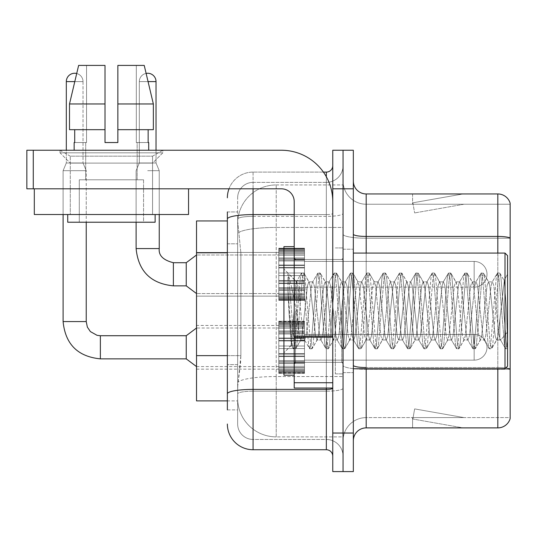 <?xml version="1.0" encoding="UTF-8"?>
<svg xmlns="http://www.w3.org/2000/svg" width="537" height="537" viewBox="0 0 537 537"><rect width="100%" height="100%" fill="white"/><g stroke="black" fill="none" stroke-linecap="round" stroke-linejoin="round"><path stroke-width="0.4" stroke-dasharray="2.69 2.01" d="M278.784 274.286L278.784 248.577L278.784 274.286M196.522 274.286L196.522 252.43L196.522 274.286M278.784 347.291L278.784 373L278.784 347.291M196.522 347.291L196.522 369.147L196.522 347.291M304.492 274.286L304.492 248.577L304.492 274.286M304.492 347.291L304.492 373L304.492 347.291M343.049 274.286L343.049 261.432L343.049 274.286M343.049 347.291L343.049 334.437L343.049 347.291M227.366 355.635L240.871 355.635L240.623 362.334L237.81 385.472L240.871 355.635L240.871 252.806L240.871 355.635L196.522 355.635L196.522 400.891L237.737 400.891L237.649 398.32A38.563 38.563 0 0 0 276.213 436.883L343.049 436.883L343.049 376.538L343.049 436.883L276.213 436.883L276.213 376.538L276.213 436.883A38.563 38.563 0 0 1 237.649 398.32L237.649 390.48L237.737 400.891L227.366 400.891M237.81 385.472L237.649 390.48L237.81 385.472M276.213 184.95L343.049 184.95L343.049 227.44L343.049 184.95L276.213 184.95A38.563 38.563 0 0 0 237.703 221.472L240.871 252.806L237.703 221.472A38.563 38.563 0 0 1 276.213 184.95L276.213 227.44L343.049 227.44L343.049 376.538L343.049 227.44L276.213 227.44L276.213 184.95A38.563 38.563 0 0 0 237.703 221.472M227.366 220.942L196.522 220.942L196.522 355.635M353.333 310.916L353.333 372.618L353.333 310.916M343.049 310.916L343.049 373.9L343.049 310.916M335.336 310.916L335.336 373.9L335.336 310.916M343.049 376.471L343.049 234.206L343.049 376.471M510.15 238.22L366.187 238.22L366.187 204.235L510.15 204.235L366.187 204.235L366.187 238.22L510.15 238.22L510.15 369.328L366.187 369.328L366.187 417.605A23.138 23.138 0 0 0 343.049 440.743A23.138 23.138 0 0 1 366.187 417.605L510.15 417.605L510.15 369.328L510.15 417.605L366.187 417.605L366.187 368.758M353.333 440.743L353.333 181.097L353.333 440.743A12.854 12.854 0 0 1 366.187 427.888L366.187 369.328A23.138 4.021 0 0 1 343.049 365.314A23.138 4.021 0 0 0 366.187 369.328L366.187 238.22L366.187 369.328L510.15 369.328M510.15 376.471L510.15 203.201A12.854 12.854 0 0 0 497.812 193.951L366.187 193.951A12.854 12.854 0 0 1 353.333 181.097M343.049 181.097L343.049 234.206L343.049 181.097A23.138 23.138 0 0 0 366.187 204.235A23.138 23.138 0 0 1 343.049 181.097A23.138 23.138 0 0 0 366.187 204.235M343.049 188.809L343.049 150.246L353.333 150.246L353.333 188.809L343.049 188.809L343.049 150.246L332.765 150.246L332.765 188.809L343.049 188.809L343.049 433.03L343.049 188.809M332.765 188.809L332.765 471.587L343.049 471.587L343.049 433.03L343.049 471.587L353.333 471.587L353.333 188.809M462.216 427.727A10.284 10.284 0 0 0 464.002 427.888L412.591 427.888L464.002 427.888A10.284 10.284 0 0 1 462.216 427.727A10.284 10.284 0 0 0 464.002 427.888A10.284 10.284 0 0 1 462.216 427.727A10.284 10.284 0 0 0 464.002 427.888A10.284 10.284 0 0 1 462.216 427.727A10.284 10.284 0 0 0 464.002 427.888A10.284 10.284 0 0 1 462.216 427.727A10.284 10.284 0 0 0 464.002 427.888A10.284 10.284 0 0 1 462.216 427.727A10.284 10.284 0 0 0 464.002 427.888A10.284 10.284 0 0 1 462.216 427.727A10.284 10.284 0 0 0 464.002 427.888A10.284 10.284 0 0 1 462.216 427.727A10.284 10.284 0 0 0 464.002 427.888A10.284 10.284 0 0 1 462.216 427.727A10.284 10.284 0 0 0 464.002 427.888A10.284 10.284 0 0 1 462.216 427.727L412.852 419.028L462.216 427.727M412.591 417.605L412.591 427.888L412.591 417.605L413.101 417.605L412.852 419.028L413.101 417.605L412.591 417.605L412.591 427.888L412.591 417.605L413.101 417.605L412.852 419.028L413.101 417.605L412.591 417.605L412.591 427.888L412.591 417.605L413.101 417.605L412.852 419.028L413.101 417.605L412.591 417.605L412.591 427.888L412.591 417.605L413.101 417.605L412.852 419.028L413.101 417.605L412.591 417.605L412.591 427.888L412.591 417.605L413.101 417.605L412.852 419.028L413.101 417.605L412.591 417.605L412.591 427.888L412.591 417.605L413.101 417.605L412.852 419.028L413.101 417.605L412.591 417.605L412.591 427.888L412.591 417.605L413.101 417.605L412.852 419.028L413.101 417.605L412.591 417.605L412.591 427.888L412.591 417.605L413.101 417.605L412.852 419.028L413.101 417.605L412.591 417.605L412.591 427.888L412.591 417.605L413.101 417.605L412.852 419.028L413.101 417.605L412.591 417.605M505.747 368.02A12.854 2.235 180 0 0 497.812 367.543L497.812 427.888A12.854 12.854 0 0 0 510.15 418.632M497.812 427.888L366.187 427.888M464.002 193.951L412.591 193.951L464.002 193.951A10.284 10.284 0 0 0 462.216 194.105A10.284 10.284 0 0 1 464.002 193.951A10.284 10.284 0 0 0 462.216 194.105A10.284 10.284 0 0 1 464.002 193.951A10.284 10.284 0 0 0 462.216 194.105A10.284 10.284 0 0 1 464.002 193.951A10.284 10.284 0 0 0 462.216 194.105A10.284 10.284 0 0 1 464.002 193.951A10.284 10.284 0 0 0 462.216 194.105A10.284 10.284 0 0 1 464.002 193.951A10.284 10.284 0 0 0 462.216 194.105A10.284 10.284 0 0 1 464.002 193.951A10.284 10.284 0 0 0 462.216 194.105A10.284 10.284 0 0 1 464.002 193.951A10.284 10.284 0 0 0 462.216 194.105A10.284 10.284 0 0 1 464.002 193.951A10.284 10.284 0 0 0 462.216 194.105A10.284 10.284 0 0 1 464.002 193.951M464.002 417.605L413.101 417.605L464.002 417.605L413.101 417.605L464.002 417.605L413.101 417.605L464.002 417.605L413.101 417.605L464.002 417.605L413.101 417.605L464.002 417.605L413.101 417.605L464.002 417.605L413.101 417.605L464.002 417.605L413.101 417.605L464.002 417.605L413.101 417.605L464.002 417.605L414.638 408.899L413.101 417.605L414.638 408.899L413.101 417.605L414.638 408.899L413.101 417.605L414.638 408.899L413.101 417.605L414.638 408.899L413.101 417.605L414.638 408.899L413.101 417.605L414.638 408.899L413.101 417.605L414.638 408.899L413.101 417.605L414.638 408.899L413.101 417.605L414.638 408.899L464.002 417.605M413.101 204.235L412.591 204.235L413.101 204.235L412.591 204.235L413.101 204.235L412.591 204.235L413.101 204.235L412.591 204.235L413.101 204.235L412.591 204.235L413.101 204.235L412.591 204.235L413.101 204.235L412.591 204.235L413.101 204.235L412.591 204.235L413.101 204.235L412.591 204.235L413.101 204.235L412.852 202.811L462.216 194.105L412.852 202.811L413.101 204.235L412.852 202.811L462.216 194.105L412.852 202.811L413.101 204.235L412.852 202.811L462.216 194.105L412.852 202.811L413.101 204.235L412.852 202.811L462.216 194.105L412.852 202.811L413.101 204.235L412.852 202.811L462.216 194.105L412.852 202.811L413.101 204.235L412.852 202.811L462.216 194.105L412.852 202.811L413.101 204.235L412.852 202.811L462.216 194.105L412.852 202.811L413.101 204.235L412.852 202.811L462.216 194.105L412.852 202.811L413.101 204.235L412.852 202.811L462.216 194.105L412.852 202.811L413.101 204.235L464.002 204.235L413.101 204.235L464.002 204.235L413.101 204.235L464.002 204.235L413.101 204.235L464.002 204.235L413.101 204.235L464.002 204.235L413.101 204.235L464.002 204.235L413.101 204.235L464.002 204.235L413.101 204.235L464.002 204.235L413.101 204.235L464.002 204.235L413.101 204.235L414.638 212.934L413.101 204.235M412.591 193.951L412.591 204.235L412.591 193.951M464.002 204.235L414.638 212.934L464.002 204.235M227.366 409.892L237.649 409.892L237.649 211.94L237.649 409.892L227.366 409.892L227.366 364.636L227.366 393.856A25.709 4.464 180 0 1 253.075 389.392L326.342 389.392L326.342 449.738A6.424 6.424 0 0 1 332.765 456.161L332.765 165.671L332.765 456.161M227.366 424.029A25.709 25.709 0 0 0 253.075 449.738L253.075 439.454A15.425 15.425 0 0 1 237.649 424.029L237.649 219.049L237.649 424.029A15.425 15.425 0 0 0 253.075 439.454L326.342 439.454L326.342 398.32L326.342 439.454L253.075 439.454L253.075 391.178L326.342 391.178L326.342 398.32L326.342 391.178A16.707 2.9 0 0 0 343.049 388.278L343.049 213.471L343.049 388.278A16.707 2.9 0 0 1 326.342 391.178L326.342 216.371L326.342 391.178L253.075 391.178L253.075 182.379L326.342 182.379A16.707 16.707 0 0 0 343.049 165.671L343.049 213.471L343.049 165.671A16.707 16.707 0 0 1 326.342 182.379L326.342 216.371L326.342 182.379A16.707 16.707 0 0 0 343.049 165.671M332.765 310.916L332.765 362.334L332.765 310.916M228.997 188.809A25.709 25.709 0 0 1 253.075 172.095L326.342 172.095A6.424 6.424 0 0 0 332.765 165.671A6.424 6.424 0 0 1 326.342 172.095L326.342 389.392A6.424 1.114 -0 0 0 332.765 388.278M253.075 449.738L326.342 449.738M237.649 197.804A15.425 15.425 0 0 1 253.075 182.379A15.425 15.425 0 0 0 237.649 197.804L237.649 219.049L237.649 197.804A15.425 15.425 0 0 1 253.075 182.379L253.075 172.095A25.709 25.709 0 0 0 227.366 197.804A25.709 25.709 0 0 1 253.075 172.095L323.422 172.095M227.366 243.811L227.366 364.636L227.366 211.94L227.366 243.811L237.649 243.811L227.366 243.811M227.366 211.94L237.649 211.94L227.366 211.94L227.366 393.856M253.075 182.379L326.342 182.379M343.049 456.161A16.707 16.707 0 0 0 326.342 439.454A16.707 16.707 0 0 1 343.049 456.161A16.707 16.707 0 0 0 326.342 439.454M343.049 360.146L474.158 360.146L474.158 347.291L474.158 360.146A12.854 12.854 0 0 0 487.012 347.291A12.854 12.854 0 0 0 474.158 334.437A12.854 12.854 0 0 1 487.012 347.291A12.854 12.854 0 0 1 474.158 360.146A12.854 12.854 0 0 0 487.012 347.291A12.854 12.854 0 0 0 474.158 334.437A12.854 12.854 0 0 1 487.012 347.291A12.854 12.854 0 0 1 474.158 360.146A12.854 12.854 0 0 0 487.012 347.291A12.854 12.854 0 0 0 474.158 334.437A12.854 12.854 0 0 1 487.012 347.291A12.854 12.854 0 0 1 474.158 360.146A12.854 12.854 0 0 0 487.012 347.291A12.854 12.854 0 0 0 474.158 334.437A12.854 12.854 0 0 1 487.012 347.291A12.854 12.854 0 0 1 474.158 360.146A12.854 12.854 0 0 0 487.012 347.291A12.854 12.854 0 0 0 474.158 334.437A12.854 12.854 0 0 1 487.012 347.291A12.854 12.854 0 0 1 474.158 360.146A12.854 12.854 0 0 0 487.012 347.291A12.854 12.854 0 0 0 474.158 334.437A12.854 12.854 0 0 1 487.012 347.291A12.854 12.854 0 0 1 474.158 360.146A12.854 12.854 0 0 0 487.012 347.291A12.854 12.854 0 0 0 474.158 334.437A12.854 12.854 0 0 1 487.012 347.291A12.854 12.854 0 0 1 474.158 360.146A12.854 12.854 0 0 0 487.012 347.291A12.854 12.854 0 0 0 474.158 334.437A12.854 12.854 0 0 1 487.012 347.291A12.854 12.854 0 0 1 474.158 360.146A12.854 12.854 0 0 0 487.012 347.291A12.854 12.854 0 0 0 474.158 334.437A12.854 12.854 0 0 1 487.012 347.291A12.854 12.854 0 0 1 474.158 360.146A12.854 12.854 0 0 0 487.012 347.291A12.854 12.854 0 0 0 474.158 334.437L474.158 360.146L474.158 334.437L474.158 360.146L474.158 334.437L474.158 360.146L474.158 334.437L474.158 360.146L474.158 334.437L474.158 360.146L474.158 334.437L474.158 360.146L474.158 334.437L474.158 360.146L474.158 334.437L474.158 360.146L474.158 334.437L474.158 360.146L474.158 334.437L474.158 360.146L474.158 334.437L474.158 360.146L474.158 334.437L474.158 360.146L474.158 334.437L474.158 360.146L474.158 334.437L474.158 360.146L474.158 334.437L474.158 360.146L474.158 334.437L474.158 360.146L474.158 334.437L474.158 360.146L474.158 334.437L474.158 360.146L474.158 334.437L343.049 334.437M156.032 81.604L156.032 162.973L139.318 162.973L139.318 81.604L139.318 162.973L156.032 162.973L139.318 162.973L156.032 162.973L156.032 81.604L156.032 162.973L139.318 162.973L139.318 81.604L139.318 162.973L156.032 162.973L139.318 162.973L156.032 162.973L156.032 81.604L156.032 162.973L139.318 162.973L139.318 81.604L139.318 162.973L156.032 162.973L139.318 162.973L156.032 162.973L156.032 81.604L156.032 162.973L139.318 162.973L139.318 81.604L139.318 162.973L156.032 162.973L139.318 162.973L156.032 162.973L156.032 81.604L156.032 162.973L139.318 162.973L139.318 81.604L139.318 162.973L156.032 162.973L139.318 162.973L156.032 162.973L156.032 81.604L156.032 162.973L139.318 162.973L139.318 81.604L139.318 162.973L156.032 162.973L139.318 162.973L156.032 162.973L156.032 81.604L156.032 162.973L139.318 162.973L139.318 81.604L139.318 162.973L156.032 162.973L139.318 162.973L156.032 162.973L156.032 81.604L156.032 162.973L147.675 162.973L156.032 162.973L156.032 81.604L139.318 81.604L139.318 162.973L156.032 162.973L147.675 162.973L156.032 162.973L156.032 81.604L139.318 81.604L156.032 81.604A8.357 8.357 0 0 0 147.675 73.254A8.357 8.357 0 0 0 139.318 81.604A8.357 8.357 0 0 1 147.675 73.254A8.357 8.357 0 0 1 156.032 81.604A8.357 8.357 0 0 0 147.675 73.254A8.357 8.357 0 0 0 139.318 81.604A8.357 8.357 0 0 1 147.675 73.254A8.357 8.357 0 0 1 156.032 81.604A8.357 8.357 0 0 0 147.675 73.254A8.357 8.357 0 0 0 139.318 81.604A8.357 8.357 0 0 1 147.675 73.254A8.357 8.357 0 0 1 156.032 81.604A8.357 8.357 0 0 0 147.675 73.254A8.357 8.357 0 0 0 139.318 81.604A8.357 8.357 0 0 1 147.675 73.254A8.357 8.357 0 0 1 156.032 81.604A8.357 8.357 0 0 0 147.675 73.254A8.357 8.357 0 0 0 139.318 81.604A8.357 8.357 0 0 1 147.675 73.254A8.357 8.357 0 0 1 156.032 81.604A8.357 8.357 0 0 0 147.675 73.254A8.357 8.357 0 0 0 139.318 81.604A8.357 8.357 0 0 1 147.675 73.254A8.357 8.357 0 0 1 156.032 81.604A8.357 8.357 0 0 0 147.675 73.254A8.357 8.357 0 0 0 139.318 81.604A8.357 8.357 0 0 1 147.675 73.254A8.357 8.357 0 0 1 156.032 81.604A8.357 8.357 0 0 0 147.675 73.254A8.357 8.357 0 0 0 139.318 81.604A8.357 8.357 0 0 1 147.675 73.254A8.357 8.357 0 0 1 156.032 81.604A8.357 8.357 0 0 0 147.675 73.254A8.357 8.357 0 0 0 139.318 81.604A8.357 8.357 0 0 1 146.118 73.401L153.354 103.97L144.225 65.413L117.851 65.413L117.851 129.679L148.145 129.679L148.145 142.533L148.702 142.533L148.145 142.533L148.145 129.679L117.851 129.679L117.851 103.97L153.354 103.97L153.354 129.679L153.354 103.97L117.851 103.97L117.851 129.679L153.354 129.679L117.851 129.679L117.851 142.533L105.004 142.533L117.851 142.533L117.851 65.413L117.851 142.533L117.851 129.679L148.145 129.679L117.851 129.679L117.851 142.533L105.004 142.533L105.004 129.679L105.004 142.533L105.004 129.679L69.501 129.679L105.004 129.679L69.501 129.679L69.501 103.97L105.004 103.97L105.004 65.413L105.004 103.97L105.004 65.413L78.63 65.413L105.004 65.413L86.538 65.413L86.538 142.533L74.71 142.533L86.538 142.533L85.719 142.533L86.538 142.533L86.538 65.413L78.63 65.413L86.538 65.413L78.63 65.413L69.501 103.97L69.501 129.679L74.71 129.679L74.71 142.533L74.153 142.533L74.71 142.533L74.71 129.679L105.004 129.679L105.004 142.533L105.004 65.413L105.004 142.533L105.004 129.679L74.71 129.679L105.004 129.679L105.004 103.97L105.004 129.679L69.501 129.679L69.501 103.97L105.004 103.97L105.004 65.413L78.63 65.413L105.004 65.413L86.538 65.413L86.538 142.533L86.538 65.413L105.004 65.413L105.004 103.97L69.501 103.97L76.71 73.509A8.357 8.357 0 0 1 83.02 81.604A8.357 8.357 0 0 0 74.663 73.254A8.357 8.357 0 0 0 66.313 81.604A8.357 8.357 0 0 1 74.663 73.254A8.357 8.357 0 0 1 83.02 81.604A8.357 8.357 0 0 0 74.663 73.254A8.357 8.357 0 0 0 66.313 81.604A8.357 8.357 0 0 1 74.663 73.254A8.357 8.357 0 0 1 83.02 81.604A8.357 8.357 0 0 0 74.663 73.254A8.357 8.357 0 0 0 66.313 81.604A8.357 8.357 0 0 1 74.663 73.254A8.357 8.357 0 0 1 83.02 81.604A8.357 8.357 0 0 0 74.663 73.254A8.357 8.357 0 0 0 66.313 81.604A8.357 8.357 0 0 1 74.663 73.254A8.357 8.357 0 0 1 83.02 81.604A8.357 8.357 0 0 0 74.663 73.254A8.357 8.357 0 0 0 66.313 81.604A8.357 8.357 0 0 1 74.663 73.254A8.357 8.357 0 0 1 83.02 81.604A8.357 8.357 0 0 0 74.663 73.254A8.357 8.357 0 0 0 66.313 81.604A8.357 8.357 0 0 1 74.663 73.254A8.357 8.357 0 0 1 83.02 81.604A8.357 8.357 0 0 0 74.663 73.254A8.357 8.357 0 0 0 66.313 81.604A8.357 8.357 0 0 1 74.663 73.254A8.357 8.357 0 0 1 83.02 81.604A8.357 8.357 0 0 0 74.663 73.254A8.357 8.357 0 0 0 66.313 81.604A8.357 8.357 0 0 1 74.663 73.254A8.357 8.357 0 0 1 83.02 81.604A8.357 8.357 0 0 0 74.663 73.254A8.357 8.357 0 0 0 66.313 81.604A8.357 8.357 0 0 1 74.663 73.254A8.357 8.357 0 0 1 83.02 81.604L83.02 162.973L66.313 162.973L83.02 162.973L66.313 162.973L83.02 162.973L66.313 162.973L83.02 162.973L66.313 162.973L83.02 162.973L66.313 162.973L83.02 162.973L66.313 162.973L83.02 162.973L66.313 162.973L83.02 162.973L66.313 162.973L83.02 162.973L66.313 162.973L83.02 162.973L66.313 162.973L83.02 162.973L66.313 162.973L83.02 162.973L66.313 162.973L83.02 162.973L66.313 162.973L83.02 162.973L66.313 162.973L83.02 162.973L66.313 162.973L83.02 162.973L66.313 162.973L83.02 162.973L66.313 162.973L83.02 162.973L66.313 162.973L83.02 162.973L86.235 170.685L63.098 170.685L86.235 170.685L63.098 170.685L86.235 170.685L63.098 170.685L86.235 170.685L63.098 170.685L86.235 170.685L63.098 170.685L86.235 170.685L63.098 170.685L86.235 170.685L63.098 170.685L86.235 170.685L63.098 170.685L86.235 170.685L63.098 170.685L86.235 170.685L63.098 170.685L86.235 170.685L63.098 170.685L86.235 170.685L63.098 170.685L86.235 170.685L63.098 170.685L86.235 170.685L63.098 170.685L86.235 170.685L63.098 170.685L86.235 170.685L63.098 170.685L86.235 170.685L63.098 170.685L86.235 170.685L63.098 170.685L86.235 170.685L86.235 321.589L86.235 222.224M186.238 358.864L196.522 366.576L186.238 358.864L100.372 358.864L186.238 358.864L196.522 366.576L186.238 358.864L100.372 358.864L186.238 358.864L196.522 366.576L186.238 358.864L100.372 358.864L186.238 358.864L196.522 366.576L186.238 358.864L100.372 358.864L186.238 358.864L196.522 366.576L186.238 358.864L100.372 358.864L186.238 358.864L196.522 366.576L186.238 358.864L100.372 358.864L186.238 358.864L196.522 366.576L186.238 358.864L100.372 358.864L186.238 358.864L196.522 366.576L186.238 358.864L100.372 358.864L186.238 358.864L196.522 366.576L186.238 358.864L100.372 358.864L100.372 347.291L100.372 358.864L186.238 358.864L186.238 335.726L186.238 358.864L186.238 335.726L186.238 358.864L186.238 335.726L186.238 358.864L186.238 335.726L186.238 358.864L186.238 335.726L186.238 358.864L186.238 335.726L186.238 358.864L186.238 335.726L186.238 358.864L186.238 335.726L186.238 358.864L186.238 335.726L186.238 358.864L186.238 335.726L186.238 358.864L186.238 335.726L186.238 358.864L186.238 335.726L186.238 358.864L186.238 335.726L186.238 358.864L186.238 335.726L186.238 358.864L186.238 335.726L186.238 358.864L186.238 335.726L186.238 358.864L186.238 335.726L186.238 358.864L186.238 335.726L186.238 347.291L186.238 335.726L100.372 335.726L100.372 358.864L100.372 335.726L100.372 358.864L100.372 335.726L100.372 358.864L100.372 335.726L100.372 358.864L100.372 335.726L100.372 358.864L100.372 335.726L100.372 358.864L100.372 335.726L100.372 358.864L100.372 335.726L100.372 358.864L100.372 335.726L100.372 358.864L100.372 335.726L100.372 358.864L100.372 335.726L100.372 358.864L100.372 335.726L100.372 358.864L100.372 335.726L100.372 358.864L100.372 335.726L100.372 358.864L100.372 335.726L100.372 358.864L100.372 335.726L100.372 358.864L100.372 335.726L100.372 358.864L100.372 335.726L97.063 335.33L90.377 331.584L87.356 327.1L86.235 321.589L63.098 321.589L63.098 170.685L74.663 170.685L63.098 170.685L63.098 321.589L63.098 170.685L63.098 321.589L63.098 170.685L63.098 321.589L63.098 170.685L63.098 321.589L63.098 170.685L63.098 321.589L63.098 170.685L63.098 321.589L63.098 170.685L63.098 321.589L63.098 170.685L63.098 321.589L63.098 170.685L63.098 321.589L86.235 321.589L63.098 321.589M74.791 81.604L66.313 81.604L83.02 81.604L66.313 81.604L83.02 81.604L66.313 81.604L83.02 81.604L66.313 81.604L83.02 81.604L66.313 81.604L83.02 81.604L66.313 81.604L83.02 81.604L66.313 81.604L83.02 81.604L66.313 81.604L83.02 81.604L66.313 81.604L83.02 81.604L66.313 81.604L83.02 81.604L66.313 81.604L83.02 81.604L66.313 81.604L83.02 81.604L66.313 81.604L83.02 81.604L66.313 81.604L83.02 81.604L66.313 81.604L83.02 81.604L66.313 81.604L83.02 81.604L66.313 81.604L83.02 81.604L66.313 81.604L83.02 81.604L66.313 81.604L66.313 162.973L74.663 162.973L66.313 162.973L63.098 170.685L63.098 214.511L63.098 188.809L86.235 188.809L63.098 188.809L86.235 188.809L63.098 188.809L86.235 188.809L63.098 188.809L86.235 188.809L63.098 188.809L86.235 188.809L63.098 188.809L86.235 188.809L63.098 188.809L86.235 188.809L63.098 188.809L86.235 188.809L63.098 188.809L86.235 188.809L63.098 188.809L86.235 188.809L63.098 188.809L86.235 188.809L63.098 188.809L86.235 188.809L63.098 188.809L86.235 188.809L63.098 188.809L86.235 188.809L63.098 188.809L86.235 188.809L63.098 188.809L86.235 188.809L63.098 188.809L86.235 188.809L63.098 188.809L86.235 188.809L63.098 188.809L86.235 188.809L63.098 188.809L63.098 214.511L86.235 214.511L86.235 188.809M278.784 372.477L278.784 370.919L278.784 373.356L278.784 372.477L304.492 372.477L304.492 370.121L278.784 370.121L278.784 371.685L278.784 370.121L304.492 370.121L304.492 373.356L304.492 370.121L304.492 371.685L304.492 370.121L278.784 370.121L278.784 370.919L304.492 370.919L304.492 373.356L304.492 369.134L304.492 371.685L304.492 370.121L278.784 370.121L278.784 371.685L278.784 369.134L278.784 371.685L304.492 371.685L304.492 367.805L304.492 373.356L304.492 366.294L304.492 371.685L304.492 370.121L278.784 370.121L304.492 370.121L304.492 373.356L304.492 366.294L304.492 371.685L304.492 370.121L278.784 370.121L278.784 370.919L304.492 370.919L304.492 373.356L304.492 363.65L304.492 371.685L304.492 370.121L278.784 370.121L278.784 371.685L304.492 371.685L304.492 362.69L304.492 373.356L304.492 360.609L304.492 371.685L304.492 370.121L278.784 370.121L304.492 370.121L304.492 373.356L304.492 360.609L304.492 371.685L304.492 370.121L278.784 370.121L278.784 372.477L304.492 372.477L304.492 373.356L304.492 356.568L304.492 371.685L304.492 370.121L278.784 370.121L278.784 371.685L278.784 370.121L304.492 370.121L304.492 373.356L304.492 356.065L304.492 371.685L304.492 370.121L278.784 370.121L278.784 367.805L278.784 369.134L304.492 369.134L304.492 353.614L304.492 373.356L304.492 348.58L304.492 371.685L304.492 370.121L278.784 370.121L304.492 370.121L304.492 373.356L304.492 346.009L304.492 371.685L304.492 370.121L278.784 370.121L278.784 370.919L304.492 370.919L304.492 373.356L304.492 340.465L304.492 371.685L304.492 370.121L278.784 370.121L278.784 371.685L304.492 371.685L304.492 340.465L304.492 373.356L304.492 338.525L304.492 371.685L304.492 370.121L278.784 370.121L304.492 370.121L304.492 373.356L304.492 371.718L304.492 373.356L304.492 372.477L278.784 372.477L278.784 370.919L304.492 370.919L304.492 370.121L304.492 371.685L304.492 338.015L304.492 371.685L304.492 370.121L278.784 370.121L278.784 373.356L278.784 371.718L278.784 373.356L304.492 373.356L304.492 371.718L304.492 373.356L278.784 373.356L278.784 372.477L304.492 372.477L278.784 372.477L278.784 370.121L278.784 371.685L304.492 371.685L304.492 333.014L304.492 372.477L278.784 372.477L278.784 373.356L278.784 371.718L304.492 371.718L278.784 371.718L278.784 373.356L304.492 373.356L278.784 373.356L278.784 370.919L304.492 370.919L278.784 370.919L278.784 373.356L278.784 371.718L304.492 371.718L278.784 371.718L278.784 373.356L304.492 373.356L278.784 373.356L278.784 372.477L304.492 372.477L278.784 372.477L278.784 370.121L304.492 370.121L304.492 371.685L304.492 333.014L304.492 369.134L278.784 369.134L278.784 371.685L278.784 370.121L278.784 370.919L304.492 370.919L278.784 370.919L278.784 373.356L278.784 371.718L304.492 371.718L278.784 371.718L278.784 373.356L304.492 373.356L278.784 373.356L278.784 372.477L304.492 372.477L278.784 372.477L278.784 366.294L278.784 367.805L304.492 367.805L304.492 331.9L304.492 367.805L278.784 367.805L278.784 369.134L304.492 369.134L278.784 369.134L278.784 371.685L304.492 371.685L278.784 371.685L278.784 370.121L304.492 370.121L278.784 370.121L278.784 370.919L304.492 370.919L278.784 370.919L278.784 373.356L278.784 371.718L304.492 371.718L278.784 371.718L278.784 373.356L304.492 373.356L278.784 373.356L278.784 372.477L304.492 372.477L278.784 372.477L278.784 366.294L278.784 367.623L278.784 366.294L304.492 366.294L304.492 367.623L304.492 330.933L304.492 367.623L304.492 366.294L278.784 366.294L278.784 367.805L304.492 367.805L278.784 367.805L278.784 369.134L304.492 369.134L278.784 369.134L278.784 371.685L304.492 371.685L278.784 371.685L278.784 370.121L304.492 370.121L304.492 370.919L278.784 370.919L304.492 370.919L278.784 370.919L278.784 373.356L278.784 371.718L304.492 371.718L278.784 371.718L278.784 373.356L304.492 373.356L278.784 373.356L278.784 372.477L304.492 372.477L278.784 372.477L278.784 370.121L278.784 370.919L304.492 370.919L278.784 370.919L278.784 373.356L278.784 371.718L304.492 371.718L278.784 371.718L278.784 373.356L304.492 373.356L278.784 373.356L278.784 372.477L304.492 372.477L278.784 372.477L278.784 363.65L278.784 367.623L304.492 367.623L304.492 326.966L304.492 367.623L278.784 367.623L278.784 366.294L304.492 366.294L278.784 366.294L278.784 367.805L304.492 367.805L278.784 367.805L278.784 369.134L304.492 369.134L278.784 369.134L278.784 371.685L304.492 371.685L278.784 371.685L278.784 370.121L304.492 370.121L304.492 371.685L278.784 371.685L278.784 362.69L278.784 363.65L304.492 363.65L304.492 326.966L304.492 363.65L278.784 363.65L278.784 367.623L304.492 367.623L278.784 367.623L278.784 366.294L304.492 366.294L278.784 366.294L278.784 367.805L304.492 367.805L278.784 367.805L278.784 369.134L304.492 369.134L278.784 369.134L278.784 371.685L304.492 371.685L278.784 371.685L278.784 370.121L278.784 370.919L304.492 370.919L278.784 370.919L278.784 373.356L278.784 371.718L304.492 371.718L278.784 371.718L278.784 373.356L304.492 373.356L278.784 373.356L278.784 372.477L304.492 372.477L278.784 372.477L278.784 360.609L278.784 362.69L304.492 362.69L304.492 326.778L304.492 362.69L278.784 362.69L278.784 363.65L304.492 363.65L278.784 363.65L278.784 367.623L304.492 367.623L278.784 367.623L278.784 366.294L304.492 366.294L278.784 366.294L278.784 367.805L304.492 367.805L278.784 367.805L278.784 369.134L304.492 369.134L278.784 369.134L278.784 371.685L304.492 371.685L278.784 371.685L278.784 370.121L304.492 370.121L278.784 370.121L278.784 370.919L304.492 370.919L278.784 370.919L278.784 373.356L278.784 371.718L304.492 371.718L278.784 371.718L278.784 373.356L304.492 373.356L278.784 373.356L278.784 372.477L304.492 372.477L278.784 372.477L278.784 360.609L278.784 361.569L278.784 360.609L304.492 360.609L304.492 361.569L304.492 325.456L304.492 361.569L304.492 360.609L278.784 360.609L278.784 362.69L304.492 362.69L278.784 362.69L278.784 363.65L304.492 363.65L278.784 363.65L278.784 367.623L304.492 367.623L278.784 367.623L278.784 366.294L304.492 366.294L278.784 366.294L278.784 367.805L304.492 367.805L278.784 367.805L278.784 369.134L304.492 369.134L278.784 369.134L278.784 371.685L304.492 371.685L278.784 371.685L278.784 370.121L304.492 370.121L304.492 370.919L278.784 370.919L278.784 373.356L278.784 371.718L304.492 371.718L278.784 371.718L278.784 373.356L304.492 373.356L278.784 373.356L278.784 372.477L304.492 372.477L278.784 372.477L278.784 370.121L278.784 370.919L304.492 370.919L278.784 370.919L278.784 373.356L278.784 371.718L304.492 371.718L278.784 371.718L278.784 373.356L304.492 373.356L278.784 373.356L278.784 372.477L304.492 372.477L278.784 372.477L278.784 356.568L278.784 361.569L304.492 361.569L304.492 322.905L304.492 361.569L278.784 361.569L278.784 360.609L304.492 360.609L278.784 360.609L278.784 362.69L304.492 362.69L278.784 362.69L278.784 363.65L304.492 363.65L278.784 363.65L278.784 367.623L304.492 367.623L278.784 367.623L278.784 366.294L304.492 366.294L278.784 366.294L278.784 367.805L304.492 367.805L278.784 367.805L278.784 369.134L304.492 369.134L278.784 369.134L278.784 371.685L304.492 371.685L278.784 371.685L278.784 370.121L304.492 370.121L304.492 371.685L278.784 371.685L278.784 356.065L278.784 356.568L304.492 356.568L304.492 322.905L304.492 356.568L278.784 356.568L278.784 361.569L304.492 361.569L278.784 361.569L278.784 360.609L304.492 360.609L278.784 360.609L278.784 362.69L304.492 362.69L278.784 362.69L278.784 363.65L304.492 363.65L278.784 363.65L278.784 367.623L304.492 367.623L278.784 367.623L278.784 366.294L304.492 366.294L278.784 366.294L278.784 367.805L304.492 367.805L278.784 367.805L278.784 369.134L304.492 369.134L278.784 369.134L278.784 371.685L278.784 370.121L278.784 370.919L304.492 370.919L278.784 370.919L278.784 373.356L278.784 371.718L304.492 371.718L278.784 371.718L278.784 373.356L304.492 373.356L278.784 373.356L278.784 372.477L304.492 372.477L278.784 372.477L278.784 353.614L278.784 356.065L304.492 356.065L304.492 322.905L304.492 356.065L278.784 356.065L278.784 356.568L304.492 356.568L278.784 356.568L278.784 361.569L304.492 361.569L278.784 361.569L278.784 360.609L304.492 360.609L278.784 360.609L278.784 362.69L304.492 362.69L278.784 362.69L278.784 363.65L304.492 363.65L278.784 363.65L278.784 367.623L304.492 367.623L278.784 367.623L278.784 366.294L304.492 366.294L278.784 366.294L278.784 367.805L304.492 367.805L278.784 367.805L278.784 369.134L304.492 369.134L278.784 369.134L278.784 371.685L304.492 371.685L278.784 371.685L278.784 370.121L304.492 370.121L278.784 370.121L278.784 370.919L304.492 370.919L278.784 370.919L278.784 373.356L278.784 371.718L304.492 371.718L278.784 371.718L278.784 373.356L304.492 373.356L278.784 373.356L278.784 372.477L304.492 372.477L278.784 372.477L278.784 353.614L278.784 354.125L278.784 353.614L304.492 353.614L304.492 354.125L304.492 322.113L304.492 354.125L304.492 353.614L278.784 353.614L278.784 356.065L304.492 356.065L278.784 356.065L278.784 356.568L304.492 356.568L278.784 356.568L278.784 361.569L304.492 361.569L278.784 361.569L278.784 360.609L304.492 360.609L278.784 360.609L278.784 362.69L304.492 362.69L278.784 362.69L278.784 363.65L304.492 363.65L278.784 363.65L278.784 367.623L304.492 367.623L278.784 367.623L278.784 366.294L304.492 366.294L278.784 366.294L278.784 367.805L304.492 367.805L278.784 367.805L278.784 369.134L304.492 369.134L278.784 369.134L278.784 371.685L304.492 371.685L278.784 371.685L278.784 370.121L304.492 370.121L304.492 370.919L278.784 370.919L304.492 370.919L278.784 370.919L278.784 373.356L278.784 371.718L304.492 371.718L278.784 371.718L278.784 373.356L304.492 373.356L278.784 373.356L278.784 372.477L304.492 372.477L278.784 372.477L278.784 370.121L278.784 370.919L304.492 370.919L278.784 370.919L278.784 373.356L278.784 371.718L304.492 371.718L278.784 371.718L278.784 373.356L304.492 373.356L278.784 373.356L278.784 372.477L304.492 372.477L278.784 372.477L278.784 348.58L278.784 354.125L304.492 354.125L304.492 321.233L304.492 354.125L278.784 354.125L278.784 353.614L304.492 353.614L278.784 353.614L278.784 356.065L304.492 356.065L278.784 356.065L278.784 356.568L304.492 356.568L278.784 356.568L278.784 361.569L304.492 361.569L278.784 361.569L278.784 360.609L304.492 360.609L278.784 360.609L278.784 362.69L304.492 362.69L278.784 362.69L278.784 363.65L304.492 363.65L278.784 363.65L278.784 367.623L304.492 367.623L278.784 367.623L278.784 366.294L304.492 366.294L278.784 366.294L278.784 367.805L304.492 367.805L278.784 367.805L278.784 369.134L304.492 369.134L278.784 369.134L278.784 371.685L304.492 371.685L278.784 371.685L278.784 370.121L304.492 370.121L304.492 371.685L278.784 371.685L278.784 346.009L278.784 348.58L304.492 348.58L304.492 321.233L304.492 348.58L278.784 348.58L304.492 348.58L278.784 348.58L278.784 354.125L304.492 354.125L278.784 354.125L278.784 353.614L304.492 353.614L278.784 353.614L278.784 356.065L304.492 356.065L278.784 356.065L278.784 356.568L304.492 356.568L278.784 356.568L278.784 361.569L304.492 361.569L278.784 361.569L278.784 360.609L304.492 360.609L278.784 360.609L278.784 362.69L304.492 362.69L278.784 362.69L278.784 363.65L304.492 363.65L278.784 363.65L278.784 367.623L304.492 367.623L278.784 367.623L278.784 366.294L304.492 366.294L278.784 366.294L278.784 367.805L304.492 367.805L278.784 367.805L278.784 369.134L304.492 369.134L278.784 369.134L278.784 371.685L304.492 371.685L278.784 371.685L278.784 370.121L278.784 370.919L304.492 370.919L278.784 370.919L278.784 373.356L278.784 371.718L304.492 371.718L278.784 371.718L278.784 373.356L304.492 373.356L278.784 373.356L278.784 372.477L304.492 372.477L278.784 372.477L278.784 340.465L278.784 346.009L304.492 346.009L304.492 321.233L304.492 346.009L278.784 346.009L304.492 346.009L278.784 346.009L278.784 348.58L304.492 348.58L278.784 348.58L304.492 348.58L278.784 348.58L278.784 354.125L304.492 354.125L278.784 354.125L278.784 353.614L304.492 353.614L278.784 353.614L278.784 356.065L304.492 356.065L278.784 356.065L278.784 356.568L304.492 356.568L278.784 356.568L278.784 361.569L304.492 361.569L278.784 361.569L278.784 360.609L304.492 360.609L278.784 360.609L278.784 362.69L304.492 362.69L278.784 362.69L278.784 363.65L304.492 363.65L278.784 363.65L278.784 367.623L304.492 367.623L278.784 367.623L278.784 366.294L304.492 366.294L278.784 366.294L278.784 367.805L304.492 367.805L278.784 367.805L278.784 369.134L304.492 369.134L278.784 369.134L278.784 371.685L304.492 371.685L278.784 371.685L278.784 370.121L304.492 370.121L278.784 370.121L278.784 370.919L304.492 370.919L278.784 370.919L278.784 373.356L278.784 371.718L304.492 371.718L278.784 371.718L278.784 373.356L304.492 373.356L278.784 373.356L278.784 372.477L304.492 372.477L278.784 372.477L278.784 340.465L278.784 340.968L278.784 340.465L304.492 340.465L304.492 340.968L304.492 321.233L304.492 340.968L304.492 340.465L278.784 340.465L278.784 346.009L304.492 346.009L278.784 346.009L304.492 346.009L278.784 346.009L278.784 348.58L304.492 348.58L278.784 348.58L304.492 348.58L278.784 348.58L278.784 354.125L304.492 354.125L278.784 354.125L278.784 353.614L304.492 353.614L278.784 353.614L278.784 356.065L304.492 356.065L278.784 356.065L278.784 356.568L304.492 356.568L278.784 356.568L278.784 361.569L304.492 361.569L278.784 361.569L278.784 360.609L304.492 360.609L278.784 360.609L278.784 362.69L304.492 362.69L278.784 362.69L278.784 363.65L304.492 363.65L278.784 363.65L278.784 367.623L304.492 367.623L278.784 367.623L278.784 366.294L304.492 366.294L278.784 366.294L278.784 367.805L304.492 367.805L278.784 367.805L278.784 369.134L304.492 369.134L278.784 369.134L278.784 371.685L304.492 371.685L278.784 371.685L278.784 370.121L304.492 370.121L304.492 370.919L278.784 370.919L278.784 373.356L278.784 371.718L304.492 371.718L278.784 371.718L278.784 373.356L304.492 373.356L278.784 373.356L278.784 372.477L304.492 372.477L278.784 372.477M278.784 338.525L278.784 340.968L278.784 338.015L278.784 338.525L304.492 338.525L304.492 321.233L304.492 340.968L304.492 321.233L304.492 338.525L278.784 338.525L278.784 340.968L304.492 340.968L278.784 340.968L278.784 333.014L278.784 338.015L304.492 338.015L304.492 321.233L304.492 338.015L278.784 338.015L278.784 338.525L304.492 338.525L278.784 338.525L278.784 340.968L304.492 340.968L278.784 340.968L278.784 340.465L304.492 340.465L278.784 340.465L278.784 333.014L278.784 333.98L278.784 333.014L304.492 333.014L304.492 333.98L304.492 321.233L304.492 333.98L304.492 333.014L278.784 333.014L278.784 338.015L304.492 338.015L278.784 338.015L278.784 338.525L304.492 338.525L278.784 338.525L278.784 340.968L304.492 340.968L278.784 340.968L278.784 340.465L304.492 340.465L278.784 340.465L278.784 346.009L304.492 346.009L278.784 346.009L304.492 346.009L278.784 346.009L278.784 331.9L278.784 333.98L304.492 333.98L304.492 321.233L304.492 333.98L278.784 333.98L278.784 333.014L304.492 333.014L278.784 333.014L278.784 338.015L304.492 338.015L278.784 338.015L278.784 338.525L304.492 338.525L278.784 338.525L278.784 340.968L304.492 340.968L278.784 340.968L278.784 340.465L304.492 340.465L278.784 340.465L278.784 346.009L304.492 346.009L278.784 346.009L304.492 346.009L278.784 346.009L278.784 348.58L304.492 348.58L278.784 348.58L304.492 348.58L278.784 348.58L278.784 330.933L278.784 331.9L304.492 331.9L304.492 321.233L304.492 331.9L278.784 331.9L278.784 333.98L304.492 333.98L278.784 333.98L278.784 333.014L304.492 333.014L278.784 333.014L278.784 338.015L304.492 338.015L278.784 338.015L278.784 338.525L304.492 338.525L278.784 338.525L278.784 340.968L304.492 340.968L278.784 340.968L278.784 340.465L304.492 340.465L278.784 340.465L278.784 346.009L304.492 346.009L278.784 346.009L304.492 346.009L278.784 346.009L278.784 348.58L304.492 348.58L278.784 348.58L304.492 348.58L278.784 348.58L278.784 354.125L304.492 354.125L278.784 354.125L278.784 326.966L278.784 330.933L304.492 330.933L304.492 321.233L304.492 330.933L278.784 330.933L278.784 331.9L304.492 331.9L278.784 331.9L278.784 333.98L304.492 333.98L278.784 333.98L278.784 333.014L304.492 333.014L278.784 333.014L278.784 338.015L304.492 338.015L278.784 338.015L278.784 338.525L304.492 338.525L278.784 338.525L278.784 340.968L304.492 340.968L278.784 340.968L278.784 340.465L304.492 340.465L278.784 340.465L278.784 346.009L304.492 346.009L278.784 346.009L304.492 346.009L278.784 346.009L278.784 348.58L304.492 348.58L278.784 348.58L304.492 348.58L278.784 348.58L278.784 354.125L304.492 354.125L278.784 354.125L278.784 353.614L304.492 353.614L278.784 353.614L278.784 326.966L278.784 328.288L278.784 326.966L304.492 326.966L304.492 328.288L304.492 321.233L304.492 328.288L304.492 326.966L278.784 326.966L278.784 330.933L304.492 330.933L278.784 330.933L278.784 331.9L304.492 331.9L278.784 331.9L278.784 333.98L304.492 333.98L278.784 333.98L278.784 333.014L304.492 333.014L278.784 333.014L278.784 338.015L304.492 338.015L278.784 338.015L278.784 338.525L304.492 338.525L278.784 338.525L278.784 340.968L304.492 340.968L278.784 340.968L278.784 340.465L304.492 340.465L278.784 340.465L278.784 346.009L304.492 346.009L278.784 346.009L304.492 346.009L278.784 346.009L278.784 348.58L304.492 348.58L278.784 348.58L304.492 348.58L278.784 348.58L278.784 354.125L304.492 354.125L278.784 354.125L278.784 353.614L304.492 353.614L278.784 353.614L278.784 356.065L304.492 356.065L278.784 356.065L278.784 326.778L278.784 328.288L304.492 328.288L304.492 321.233L304.492 328.288L278.784 328.288L278.784 326.966L304.492 326.966L278.784 326.966L278.784 330.933L304.492 330.933L278.784 330.933L278.784 331.9L304.492 331.9L278.784 331.9L278.784 333.98L304.492 333.98L278.784 333.98L278.784 333.014L304.492 333.014L278.784 333.014L278.784 338.015L304.492 338.015L278.784 338.015L278.784 338.525L304.492 338.525L278.784 338.525L278.784 340.968L304.492 340.968L278.784 340.968L278.784 340.465L304.492 340.465L278.784 340.465L278.784 346.009L304.492 346.009L278.784 346.009L304.492 346.009L278.784 346.009L278.784 348.58L304.492 348.58L278.784 348.58L304.492 348.58L278.784 348.58L278.784 354.125L304.492 354.125L278.784 354.125L278.784 353.614L304.492 353.614L278.784 353.614L278.784 356.065L304.492 356.065L278.784 356.065L278.784 356.568L304.492 356.568L278.784 356.568L278.784 325.456L278.784 326.778L304.492 326.778L304.492 321.233L304.492 326.778L278.784 326.778L278.784 328.288L304.492 328.288L278.784 328.288L278.784 326.966L304.492 326.966L278.784 326.966L278.784 330.933L304.492 330.933L278.784 330.933L278.784 331.9L304.492 331.9L278.784 331.9L278.784 333.98L304.492 333.98L278.784 333.98L278.784 333.014L304.492 333.014L278.784 333.014L278.784 338.015L304.492 338.015L278.784 338.015L278.784 338.525L304.492 338.525L278.784 338.525L278.784 340.968L304.492 340.968L278.784 340.968L278.784 340.465L304.492 340.465L278.784 340.465L278.784 346.009L304.492 346.009L278.784 346.009L304.492 346.009L278.784 346.009L278.784 348.58L304.492 348.58L278.784 348.58L304.492 348.58L278.784 348.58L278.784 354.125L304.492 354.125L278.784 354.125L278.784 353.614L304.492 353.614L278.784 353.614L278.784 356.065L304.492 356.065L278.784 356.065L278.784 356.568L304.492 356.568L278.784 356.568L278.784 361.569L304.492 361.569L278.784 361.569L278.784 322.905L278.784 325.456L304.492 325.456L304.492 321.233L304.492 325.456L278.784 325.456L278.784 326.778L304.492 326.778L278.784 326.778L278.784 328.288L304.492 328.288L278.784 328.288L278.784 326.966L304.492 326.966L278.784 326.966L278.784 330.933L304.492 330.933L278.784 330.933L278.784 331.9L304.492 331.9L278.784 331.9L278.784 333.98L304.492 333.98L278.784 333.98L278.784 333.014L304.492 333.014L278.784 333.014L278.784 338.015L304.492 338.015L278.784 338.015L278.784 338.525L304.492 338.525L278.784 338.525L278.784 340.968L304.492 340.968L278.784 340.968L278.784 340.465L304.492 340.465L278.784 340.465L278.784 346.009L304.492 346.009L278.784 346.009L304.492 346.009L278.784 346.009L278.784 348.58L304.492 348.58L278.784 348.58L304.492 348.58L278.784 348.58L278.784 354.125L304.492 354.125L278.784 354.125L278.784 353.614L304.492 353.614L278.784 353.614L278.784 356.065L304.492 356.065L278.784 356.065L278.784 356.568L304.492 356.568L278.784 356.568L278.784 361.569L304.492 361.569L278.784 361.569L278.784 360.609L304.492 360.609L278.784 360.609L278.784 322.905L278.784 324.462L278.784 322.905L304.492 322.905L304.492 324.462L304.492 321.233L304.492 324.462L304.492 322.905L278.784 322.905L278.784 325.456L304.492 325.456L278.784 325.456L278.784 326.778L304.492 326.778L278.784 326.778L278.784 328.288L304.492 328.288L278.784 328.288L278.784 326.966L304.492 326.966L278.784 326.966L278.784 330.933L304.492 330.933L278.784 330.933L278.784 331.9L304.492 331.9L278.784 331.9L278.784 333.98L304.492 333.98L278.784 333.98L278.784 333.014L304.492 333.014L278.784 333.014L278.784 338.015L304.492 338.015L278.784 338.015L278.784 338.525L304.492 338.525L278.784 338.525L278.784 340.968L304.492 340.968L278.784 340.968L278.784 340.465L304.492 340.465L278.784 340.465L278.784 346.009L304.492 346.009L278.784 346.009L304.492 346.009L278.784 346.009L278.784 348.58L304.492 348.58L278.784 348.58L304.492 348.58L278.784 348.58L278.784 354.125L304.492 354.125L278.784 354.125L278.784 353.614L304.492 353.614L278.784 353.614L278.784 356.065L304.492 356.065L278.784 356.065L278.784 356.568L304.492 356.568L278.784 356.568L278.784 361.569L304.492 361.569L278.784 361.569L278.784 360.609L304.492 360.609L278.784 360.609L278.784 362.69L304.492 362.69L278.784 362.69L278.784 322.905L278.784 324.462L278.784 323.67L278.784 324.462L304.492 324.462L304.492 321.233L304.492 324.462L278.784 324.462L278.784 322.905L304.492 322.905L278.784 322.905L278.784 325.456L304.492 325.456L278.784 325.456L278.784 326.778L304.492 326.778L278.784 326.778L278.784 328.288L304.492 328.288L278.784 328.288L278.784 326.966L304.492 326.966L278.784 326.966L278.784 330.933L304.492 330.933L278.784 330.933L278.784 331.9L304.492 331.9L278.784 331.9L278.784 333.98L304.492 333.98L278.784 333.98L278.784 333.014L304.492 333.014L278.784 333.014L278.784 338.015L304.492 338.015L278.784 338.015L278.784 338.525L304.492 338.525L278.784 338.525L278.784 340.968L304.492 340.968L278.784 340.968L278.784 340.465L304.492 340.465L278.784 340.465L278.784 346.009L304.492 346.009L278.784 346.009L304.492 346.009L278.784 346.009L278.784 348.58L304.492 348.58L278.784 348.58L304.492 348.58L278.784 348.58L278.784 354.125L304.492 354.125L278.784 354.125L278.784 353.614L304.492 353.614L278.784 353.614L278.784 356.065L304.492 356.065L278.784 356.065L278.784 356.568L304.492 356.568L278.784 356.568L278.784 361.569L304.492 361.569L278.784 361.569L278.784 360.609L304.492 360.609L278.784 360.609L278.784 362.69L304.492 362.69L278.784 362.69L278.784 363.65L304.492 363.65L278.784 363.65L278.784 367.623L278.784 322.113L278.784 323.67L304.492 323.67L304.492 321.233L304.492 323.67L278.784 323.67L278.784 324.462L304.492 324.462L278.784 324.462L278.784 322.905L304.492 322.905L278.784 322.905L278.784 325.456L304.492 325.456L278.784 325.456L278.784 326.778L304.492 326.778L278.784 326.778L278.784 328.288L304.492 328.288L278.784 328.288L278.784 326.966L304.492 326.966L278.784 326.966L278.784 330.933L304.492 330.933L278.784 330.933L278.784 331.9L304.492 331.9L278.784 331.9L278.784 333.98L304.492 333.98L278.784 333.98L278.784 333.014L304.492 333.014L278.784 333.014L278.784 338.015L304.492 338.015L278.784 338.015L278.784 338.525L304.492 338.525L278.784 338.525L278.784 340.968L304.492 340.968L278.784 340.968L278.784 340.465L304.492 340.465L278.784 340.465L278.784 346.009L304.492 346.009L278.784 346.009L304.492 346.009L278.784 346.009L278.784 348.58L304.492 348.58L278.784 348.58L304.492 348.58L278.784 348.58L278.784 354.125L304.492 354.125L278.784 354.125L278.784 353.614L304.492 353.614L278.784 353.614L278.784 356.065L304.492 356.065L278.784 356.065L278.784 356.568L304.492 356.568L278.784 356.568L278.784 361.569L304.492 361.569L278.784 361.569L278.784 360.609L304.492 360.609L278.784 360.609L278.784 362.69L304.492 362.69L278.784 362.69L278.784 363.65L304.492 363.65L278.784 363.65L278.784 367.623L304.492 367.623L278.784 367.623L278.784 321.233L278.784 322.113L304.492 322.113L304.492 321.233L304.492 322.871L304.492 321.233L304.492 322.113L278.784 322.113L278.784 323.67L304.492 323.67L278.784 323.67L278.784 324.462L304.492 324.462L278.784 324.462L278.784 322.905L304.492 322.905L278.784 322.905L278.784 325.456L304.492 325.456L278.784 325.456L278.784 326.778L304.492 326.778L278.784 326.778L278.784 328.288L304.492 328.288L278.784 328.288L278.784 326.966L304.492 326.966L278.784 326.966L278.784 330.933L304.492 330.933L278.784 330.933L278.784 331.9L304.492 331.9L278.784 331.9L278.784 333.98L304.492 333.98L278.784 333.98L278.784 333.014L304.492 333.014L278.784 333.014L278.784 338.015L304.492 338.015L278.784 338.015L278.784 338.525L304.492 338.525L278.784 338.525L278.784 340.968L304.492 340.968L278.784 340.968L278.784 340.465L304.492 340.465L278.784 340.465L278.784 346.009L304.492 346.009L278.784 346.009L304.492 346.009L278.784 346.009L278.784 348.58L304.492 348.58L278.784 348.58L304.492 348.58L278.784 348.58L278.784 354.125L304.492 354.125L278.784 354.125L278.784 353.614L304.492 353.614L278.784 353.614L278.784 356.065L304.492 356.065L278.784 356.065L278.784 356.568L304.492 356.568L278.784 356.568L278.784 361.569L304.492 361.569L278.784 361.569L278.784 360.609L304.492 360.609L278.784 360.609L278.784 362.69L304.492 362.69L278.784 362.69L278.784 363.65L304.492 363.65L278.784 363.65L278.784 367.623L304.492 367.623L278.784 367.623L278.784 366.294L304.492 366.294L278.784 366.294L278.784 367.805L278.784 321.233L278.784 322.871L278.784 321.233L304.492 321.233L304.492 322.871L304.492 321.233L278.784 321.233L278.784 322.113L304.492 322.113L278.784 322.113L278.784 323.67L304.492 323.67L278.784 323.67L278.784 324.462L304.492 324.462L278.784 324.462L278.784 322.905L304.492 322.905L278.784 322.905L278.784 325.456L304.492 325.456L278.784 325.456L278.784 326.778L304.492 326.778L278.784 326.778L278.784 328.288L304.492 328.288L278.784 328.288L278.784 326.966L304.492 326.966L278.784 326.966L278.784 330.933L304.492 330.933L278.784 330.933L278.784 331.9L304.492 331.9L278.784 331.9L278.784 333.98L304.492 333.98L278.784 333.98L278.784 333.014L304.492 333.014L278.784 333.014L278.784 338.015L304.492 338.015L278.784 338.015L278.784 338.525L304.492 338.525L278.784 338.525L278.784 340.968L304.492 340.968L278.784 340.968L278.784 340.465L304.492 340.465L278.784 340.465L278.784 346.009L304.492 346.009L278.784 346.009L304.492 346.009L278.784 346.009L278.784 348.58L304.492 348.58L278.784 348.58L304.492 348.58L278.784 348.58L278.784 354.125L304.492 354.125L278.784 354.125L278.784 353.614L304.492 353.614L278.784 353.614L278.784 356.065L304.492 356.065L278.784 356.065L278.784 356.568L304.492 356.568L278.784 356.568L278.784 361.569L304.492 361.569L278.784 361.569L278.784 360.609L304.492 360.609L278.784 360.609L278.784 362.69L304.492 362.69L278.784 362.69L278.784 363.65L304.492 363.65L278.784 363.65L278.784 367.623L304.492 367.623L278.784 367.623L278.784 366.294L304.492 366.294L278.784 366.294L278.784 367.805L304.492 367.805L278.784 367.805L278.784 369.134L278.784 321.233L278.784 322.871L304.492 322.871L278.784 322.871L278.784 321.233L304.492 321.233L278.784 321.233L278.784 322.113L304.492 322.113L278.784 322.113L278.784 323.67L304.492 323.67L278.784 323.67L278.784 324.462L304.492 324.462L278.784 324.462L278.784 322.905L304.492 322.905L278.784 322.905L278.784 325.456L304.492 325.456L278.784 325.456L278.784 326.778L304.492 326.778L278.784 326.778L278.784 328.288L304.492 328.288L278.784 328.288L278.784 326.966L304.492 326.966L278.784 326.966L278.784 330.933L304.492 330.933L278.784 330.933L278.784 331.9L304.492 331.9L278.784 331.9L278.784 333.98L304.492 333.98L278.784 333.98L278.784 333.014L304.492 333.014L278.784 333.014L278.784 338.015L304.492 338.015L278.784 338.015L278.784 338.525L304.492 338.525L278.784 338.525L278.784 340.968L304.492 340.968L278.784 340.968L278.784 340.465L304.492 340.465L278.784 340.465L278.784 346.009L304.492 346.009L278.784 346.009L304.492 346.009L278.784 346.009L278.784 348.58L304.492 348.58L278.784 348.58L304.492 348.58L278.784 348.58L278.784 354.125L304.492 354.125L278.784 354.125L278.784 353.614L304.492 353.614L278.784 353.614L278.784 356.065L304.492 356.065L278.784 356.065L278.784 356.568L304.492 356.568L278.784 356.568L278.784 361.569L304.492 361.569L278.784 361.569L278.784 360.609L304.492 360.609L278.784 360.609L278.784 362.69L304.492 362.69L278.784 362.69L278.784 363.65L304.492 363.65L278.784 363.65L278.784 367.623L304.492 367.623L278.784 367.623L278.784 366.294L304.492 366.294L278.784 366.294L278.784 367.805L304.492 367.805L278.784 367.805L278.784 369.134L304.492 369.134L278.784 369.134L278.784 371.685L278.784 321.233L278.784 322.871L304.492 322.871L278.784 322.871L278.784 321.233L304.492 321.233L278.784 321.233L278.784 322.113L304.492 322.113L278.784 322.113L278.784 323.67L304.492 323.67L278.784 323.67L278.784 324.462L304.492 324.462L278.784 324.462L278.784 322.905L304.492 322.905L278.784 322.905L278.784 325.456L304.492 325.456L278.784 325.456L278.784 326.778L304.492 326.778L278.784 326.778L278.784 328.288L304.492 328.288L278.784 328.288L278.784 326.966L304.492 326.966L278.784 326.966L278.784 330.933L304.492 330.933L278.784 330.933L278.784 331.9L304.492 331.9L278.784 331.9L278.784 333.98L304.492 333.98L278.784 333.98L278.784 333.014L304.492 333.014L278.784 333.014L278.784 338.015L304.492 338.015L278.784 338.015L278.784 338.525L304.492 338.525L278.784 338.525L278.784 340.968L304.492 340.968L278.784 340.968L278.784 340.465L304.492 340.465L278.784 340.465L278.784 346.009L304.492 346.009L278.784 346.009L304.492 346.009L278.784 346.009L278.784 348.58L304.492 348.58L278.784 348.58L304.492 348.58L278.784 348.58L278.784 354.125L304.492 354.125L278.784 354.125L278.784 353.614L304.492 353.614L278.784 353.614L278.784 356.065L304.492 356.065L278.784 356.065L278.784 356.568L304.492 356.568L278.784 356.568L278.784 361.569L304.492 361.569L278.784 361.569L278.784 360.609L304.492 360.609L278.784 360.609L278.784 362.69L304.492 362.69L278.784 362.69L278.784 363.65L304.492 363.65L278.784 363.65L278.784 367.623L304.492 367.623L278.784 367.623L278.784 366.294L304.492 366.294L278.784 366.294L278.784 367.805L304.492 367.805L278.784 367.805L278.784 369.134L304.492 369.134L278.784 369.134L278.784 371.685L304.492 371.685L278.784 371.685L278.784 321.233L278.784 322.871L304.492 322.871L278.784 322.871L278.784 321.233L304.492 321.233L278.784 321.233L278.784 322.113L304.492 322.113L278.784 322.113L278.784 323.67L304.492 323.67L278.784 323.67L278.784 324.462L304.492 324.462L278.784 324.462L278.784 322.905L304.492 322.905L278.784 322.905L278.784 325.456L304.492 325.456L278.784 325.456L278.784 326.778L304.492 326.778L278.784 326.778L278.784 328.288L304.492 328.288L278.784 328.288L278.784 326.966L304.492 326.966L278.784 326.966L278.784 330.933L304.492 330.933L278.784 330.933L278.784 331.9L304.492 331.9L278.784 331.9L278.784 333.98L304.492 333.98L278.784 333.98L278.784 333.014L304.492 333.014L278.784 333.014L278.784 338.015L304.492 338.015L278.784 338.015L278.784 338.525L304.492 338.525L278.784 338.525L278.784 340.968L304.492 340.968L278.784 340.968L278.784 340.465L304.492 340.465L278.784 340.465L278.784 346.009L304.492 346.009L278.784 346.009L304.492 346.009L278.784 346.009L278.784 348.58L304.492 348.58L278.784 348.58L304.492 348.58L278.784 348.58L278.784 354.125L304.492 354.125L278.784 354.125L278.784 353.614L304.492 353.614L278.784 353.614L278.784 356.065L304.492 356.065L278.784 356.065L278.784 356.568L304.492 356.568L278.784 356.568L278.784 361.569L304.492 361.569L278.784 361.569L278.784 360.609L304.492 360.609L278.784 360.609L278.784 362.69L304.492 362.69L278.784 362.69L278.784 363.65L304.492 363.65L278.784 363.65L278.784 367.623L304.492 367.623L278.784 367.623L278.784 366.294L304.492 366.294L278.784 366.294L278.784 367.805L304.492 367.805L278.784 367.805L278.784 369.134L304.492 369.134L278.784 369.134L278.784 371.685L304.492 371.685L278.784 371.685L278.784 370.121L304.492 370.121L304.492 371.685L278.784 371.685L278.784 321.233L278.784 322.871L304.492 322.871L278.784 322.871L278.784 321.233L304.492 321.233L278.784 321.233L278.784 322.113L304.492 322.113L278.784 322.113L278.784 323.67L304.492 323.67L278.784 323.67L278.784 324.462L304.492 324.462L278.784 324.462L278.784 322.905L304.492 322.905L278.784 322.905L278.784 325.456L304.492 325.456L278.784 325.456L278.784 326.778L304.492 326.778L278.784 326.778L278.784 328.288L304.492 328.288L278.784 328.288L278.784 326.966L304.492 326.966L278.784 326.966L278.784 330.933L304.492 330.933L278.784 330.933L278.784 331.9L304.492 331.9L278.784 331.9L278.784 333.98L304.492 333.98L278.784 333.98L278.784 333.014L304.492 333.014L278.784 333.014L278.784 338.015L304.492 338.015L278.784 338.015L278.784 338.525L304.492 338.525L278.784 338.525M474.158 287.141A12.854 12.854 0 0 0 487.012 274.286A12.854 12.854 0 0 0 474.158 261.432A12.854 12.854 0 0 1 487.012 274.286A12.854 12.854 0 0 1 474.158 287.141A12.854 12.854 0 0 0 487.012 274.286A12.854 12.854 0 0 0 474.158 261.432A12.854 12.854 0 0 1 487.012 274.286A12.854 12.854 0 0 1 474.158 287.141A12.854 12.854 0 0 0 487.012 274.286A12.854 12.854 0 0 0 474.158 261.432A12.854 12.854 0 0 1 487.012 274.286A12.854 12.854 0 0 1 474.158 287.141A12.854 12.854 0 0 0 487.012 274.286A12.854 12.854 0 0 0 474.158 261.432A12.854 12.854 0 0 1 487.012 274.286A12.854 12.854 0 0 1 474.158 287.141A12.854 12.854 0 0 0 487.012 274.286A12.854 12.854 0 0 0 474.158 261.432A12.854 12.854 0 0 1 487.012 274.286A12.854 12.854 0 0 1 474.158 287.141A12.854 12.854 0 0 0 487.012 274.286A12.854 12.854 0 0 0 474.158 261.432A12.854 12.854 0 0 1 487.012 274.286A12.854 12.854 0 0 1 474.158 287.141A12.854 12.854 0 0 0 487.012 274.286A12.854 12.854 0 0 0 474.158 261.432A12.854 12.854 0 0 1 487.012 274.286A12.854 12.854 0 0 1 474.158 287.141A12.854 12.854 0 0 0 487.012 274.286A12.854 12.854 0 0 0 474.158 261.432A12.854 12.854 0 0 1 487.012 274.286A12.854 12.854 0 0 1 474.158 287.141A12.854 12.854 0 0 0 487.012 274.286A12.854 12.854 0 0 0 474.158 261.432A12.854 12.854 0 0 1 487.012 274.286A12.854 12.854 0 0 1 474.158 287.141L474.158 261.432L474.158 287.141L474.158 261.432L474.158 287.141L474.158 261.432L474.158 287.141L474.158 261.432L474.158 287.141L474.158 261.432L474.158 287.141L474.158 261.432L474.158 287.141L474.158 261.432L474.158 287.141L474.158 261.432L474.158 287.141L474.158 261.432L474.158 287.141L474.158 261.432L474.158 287.141L474.158 261.432L474.158 287.141L474.158 261.432L474.158 287.141L474.158 261.432L474.158 287.141L474.158 261.432L474.158 287.141L474.158 261.432L474.158 287.141L474.158 261.432L474.158 287.141L474.158 261.432L474.158 287.141L474.158 261.432L474.158 287.141L304.492 287.141L474.158 287.141M186.238 274.286L186.238 262.714L186.238 285.852L186.238 262.714L186.238 285.852L186.238 262.714L186.238 285.852L186.238 262.714L186.238 285.852L186.238 262.714L186.238 285.852L186.238 262.714L186.238 285.852L186.238 262.714L186.238 285.852L186.238 262.714L186.238 285.852L186.238 262.714L186.238 285.852L186.238 262.714L186.238 285.852L186.238 262.714L186.238 285.852L186.238 262.714L186.238 285.852L186.238 262.714L186.238 285.852L186.238 262.714L186.238 285.852L186.238 262.714L186.238 285.852L186.238 262.714L186.238 285.852L186.238 262.714L186.238 274.286L186.238 262.714L173.384 262.714L173.384 285.852L173.384 262.714L173.384 285.852L173.384 262.714L173.384 285.852L173.384 262.714L173.384 285.852L173.384 262.714L173.384 285.852L173.384 262.714L173.384 285.852L173.384 262.714L173.384 285.852L173.384 262.714L173.384 285.852L173.384 262.714L173.384 285.852L173.384 262.714L173.384 285.852L173.384 262.714L173.384 285.852L173.384 262.714L173.384 285.852L173.384 262.714L173.384 285.852L173.384 262.714L173.384 285.852L173.384 262.714L173.384 285.852L173.384 262.714L173.384 285.852L173.384 262.741L173.384 285.852L173.384 274.286L173.384 285.852L186.238 285.852L186.238 274.286M147.675 170.685L159.241 170.685L147.675 170.685M278.784 299.465L278.784 297.907L278.784 300.344L278.784 299.465L304.492 299.465L304.492 297.115L278.784 297.115L278.784 298.673L278.784 297.115L304.492 297.115L304.492 300.344L304.492 297.115L304.492 298.673L304.492 297.115L278.784 297.115L278.784 297.907L304.492 297.907L304.492 300.344L304.492 296.122L304.492 298.673L304.492 297.115L278.784 297.115L278.784 298.673L278.784 296.122L278.784 298.673L304.492 298.673L304.492 294.8L304.492 300.344L304.492 293.289L304.492 298.673L304.492 297.115L278.784 297.115L304.492 297.115L304.492 300.344L304.492 293.289L304.492 298.673L304.492 297.115L278.784 297.115L278.784 297.907L304.492 297.907L304.492 300.344L304.492 290.645L304.492 298.673L304.492 297.115L278.784 297.115L278.784 298.673L304.492 298.673L304.492 289.678L304.492 300.344L304.492 287.597L304.492 298.673L304.492 297.115L278.784 297.115L304.492 297.115L304.492 300.344L304.492 287.597L304.492 298.673L304.492 297.115L278.784 297.115L278.784 299.465L304.492 299.465L304.492 300.344L304.492 283.563L304.492 298.673L304.492 297.115L278.784 297.115L278.784 298.673L278.784 297.115L304.492 297.115L304.492 300.344L304.492 283.053L304.492 298.673L304.492 297.115L278.784 297.115L278.784 294.8L278.784 296.122L304.492 296.122L304.492 280.609L304.492 300.344L304.492 275.568L304.492 298.673L304.492 297.115L278.784 297.115L304.492 297.115L304.492 300.344L304.492 272.997L304.492 298.673L304.492 297.115L278.784 297.115L278.784 297.907L304.492 297.907L304.492 300.344L304.492 267.453L304.492 298.673L304.492 297.115L278.784 297.115L278.784 298.673L304.492 298.673L304.492 267.453L304.492 300.344L304.492 298.706L304.492 300.344L304.492 299.465L278.784 299.465L278.784 297.907L304.492 297.907L304.492 297.115L304.492 298.673L304.492 265.513L304.492 298.673L304.492 297.115L278.784 297.115L304.492 297.115L304.492 299.465L278.784 299.465L278.784 300.344L278.784 298.706L278.784 300.344L304.492 300.344L304.492 298.706L304.492 300.344L278.784 300.344L278.784 297.907L278.784 300.344L278.784 298.706L304.492 298.706L278.784 298.706L278.784 300.344L304.492 300.344L278.784 300.344L278.784 299.465L304.492 299.465L278.784 299.465L278.784 297.115L278.784 297.907L304.492 297.907L278.784 297.907L278.784 300.344L278.784 298.706L304.492 298.706L278.784 298.706L278.784 300.344L304.492 300.344L278.784 300.344L278.784 299.465L304.492 299.465L278.784 299.465L278.784 297.115L278.784 298.673L304.492 298.673L304.492 260.009L304.492 296.122L278.784 296.122L278.784 298.673L278.784 297.115L304.492 297.115L278.784 297.115L278.784 297.907L304.492 297.907L278.784 297.907L278.784 300.344L278.784 298.706L304.492 298.706L278.784 298.706L278.784 300.344L304.492 300.344L278.784 300.344L278.784 299.465L304.492 299.465L278.784 299.465L278.784 293.289L278.784 294.8L304.492 294.8L304.492 260.009L304.492 294.8L278.784 294.8L278.784 296.122L304.492 296.122L278.784 296.122L278.784 298.673L304.492 298.673L278.784 298.673L278.784 297.115L304.492 297.115L304.492 297.907L278.784 297.907L304.492 297.907L278.784 297.907L278.784 300.344L278.784 298.706L304.492 298.706L278.784 298.706L278.784 300.344L304.492 300.344L278.784 300.344L278.784 299.465L304.492 299.465L278.784 299.465L278.784 297.115L278.784 297.907L304.492 297.907L278.784 297.907L278.784 300.344L278.784 298.706L304.492 298.706L278.784 298.706L278.784 300.344L304.492 300.344L278.784 300.344L278.784 299.465L304.492 299.465L278.784 299.465L278.784 293.289L278.784 294.612L278.784 293.289L304.492 293.289L304.492 294.612L304.492 258.888L304.492 294.612L304.492 293.289L278.784 293.289L278.784 294.8L304.492 294.8L278.784 294.8L278.784 296.122L304.492 296.122L278.784 296.122L278.784 298.673L304.492 298.673L278.784 298.673L278.784 297.115L304.492 297.115L304.492 298.673L278.784 298.673L278.784 290.645L278.784 294.612L304.492 294.612L304.492 257.928L304.492 294.612L278.784 294.612L278.784 293.289L304.492 293.289L278.784 293.289L278.784 294.8L304.492 294.8L278.784 294.8L278.784 296.122L304.492 296.122L278.784 296.122L278.784 298.673L304.492 298.673L278.784 298.673L278.784 297.115L278.784 297.907L304.492 297.907L278.784 297.907L278.784 300.344L278.784 298.706L304.492 298.706L278.784 298.706L278.784 300.344L304.492 300.344L278.784 300.344L278.784 299.465L304.492 299.465L278.784 299.465L278.784 289.678L278.784 290.645L304.492 290.645L304.492 253.954L304.492 290.645L278.784 290.645L278.784 294.612L304.492 294.612L278.784 294.612L278.784 293.289L304.492 293.289L278.784 293.289L278.784 294.8L304.492 294.8L278.784 294.8L278.784 296.122L304.492 296.122L278.784 296.122L278.784 298.673L304.492 298.673L278.784 298.673L278.784 297.115L304.492 297.115L278.784 297.115L278.784 297.907L304.492 297.907L278.784 297.907L278.784 300.344L278.784 298.706L304.492 298.706L278.784 298.706L278.784 300.344L304.492 300.344L278.784 300.344L278.784 299.465L304.492 299.465L278.784 299.465L278.784 287.597L278.784 289.678L304.492 289.678L304.492 253.954L304.492 289.678L278.784 289.678L278.784 290.645L304.492 290.645L278.784 290.645L278.784 294.612L304.492 294.612L278.784 294.612L278.784 293.289L304.492 293.289L278.784 293.289L278.784 294.8L304.492 294.8L278.784 294.8L278.784 296.122L304.492 296.122L278.784 296.122L278.784 298.673L304.492 298.673L278.784 298.673L278.784 297.115L304.492 297.115L304.492 297.907L278.784 297.907L278.784 300.344L278.784 298.706L304.492 298.706L278.784 298.706L278.784 300.344L304.492 300.344L278.784 300.344L278.784 299.465L304.492 299.465L278.784 299.465L278.784 297.115L278.784 297.907L304.492 297.907L278.784 297.907L278.784 300.344L278.784 298.706L304.492 298.706L278.784 298.706L278.784 300.344L304.492 300.344L278.784 300.344L278.784 299.465L304.492 299.465L278.784 299.465L278.784 287.597L278.784 288.564L278.784 287.597L304.492 287.597L304.492 288.564L304.492 253.773L304.492 288.564L304.492 287.597L278.784 287.597L278.784 289.678L304.492 289.678L278.784 289.678L278.784 290.645L304.492 290.645L278.784 290.645L278.784 294.612L304.492 294.612L278.784 294.612L278.784 293.289L304.492 293.289L278.784 293.289L278.784 294.8L304.492 294.8L278.784 294.8L278.784 296.122L304.492 296.122L278.784 296.122L278.784 298.673L304.492 298.673L278.784 298.673L278.784 297.115L304.492 297.115L304.492 298.673L278.784 298.673L278.784 283.563L278.784 288.564L304.492 288.564L304.492 252.444L304.492 288.564L278.784 288.564L278.784 287.597L304.492 287.597L278.784 287.597L278.784 289.678L304.492 289.678L278.784 289.678L278.784 290.645L304.492 290.645L278.784 290.645L278.784 294.612L304.492 294.612L278.784 294.612L278.784 293.289L304.492 293.289L278.784 293.289L278.784 294.8L304.492 294.8L278.784 294.8L278.784 296.122L304.492 296.122L278.784 296.122L278.784 298.673L278.784 297.115L278.784 297.907L304.492 297.907L278.784 297.907L278.784 300.344L278.784 298.706L304.492 298.706L278.784 298.706L278.784 300.344L304.492 300.344L278.784 300.344L278.784 299.465L304.492 299.465L278.784 299.465L278.784 283.053L278.784 283.563L304.492 283.563L304.492 249.893L304.492 283.563L278.784 283.563L278.784 288.564L304.492 288.564L278.784 288.564L278.784 287.597L304.492 287.597L278.784 287.597L278.784 289.678L304.492 289.678L278.784 289.678L278.784 290.645L304.492 290.645L278.784 290.645L278.784 294.612L304.492 294.612L278.784 294.612L278.784 293.289L304.492 293.289L278.784 293.289L278.784 294.8L304.492 294.8L278.784 294.8L278.784 296.122L304.492 296.122L278.784 296.122L278.784 298.673L304.492 298.673L278.784 298.673L278.784 297.115L304.492 297.115L278.784 297.115L278.784 297.907L304.492 297.907L278.784 297.907L278.784 300.344L278.784 298.706L304.492 298.706L278.784 298.706L278.784 300.344L304.492 300.344L278.784 300.344L278.784 299.465L304.492 299.465L278.784 299.465L278.784 280.609L278.784 283.053L304.492 283.053L304.492 249.893L304.492 283.053L278.784 283.053L278.784 283.563L304.492 283.563L278.784 283.563L278.784 288.564L304.492 288.564L278.784 288.564L278.784 287.597L304.492 287.597L278.784 287.597L278.784 289.678L304.492 289.678L278.784 289.678L278.784 290.645L304.492 290.645L278.784 290.645L278.784 294.612L304.492 294.612L278.784 294.612L278.784 293.289L304.492 293.289L278.784 293.289L278.784 294.8L304.492 294.8L278.784 294.8L278.784 296.122L304.492 296.122L278.784 296.122L278.784 298.673L304.492 298.673L278.784 298.673L278.784 297.115L304.492 297.115L304.492 297.907L278.784 297.907L304.492 297.907L278.784 297.907L278.784 300.344L278.784 298.706L304.492 298.706L278.784 298.706L278.784 300.344L304.492 300.344L278.784 300.344L278.784 299.465L304.492 299.465L278.784 299.465L278.784 297.115L278.784 297.907L304.492 297.907L278.784 297.907L278.784 300.344L278.784 298.706L304.492 298.706L278.784 298.706L278.784 300.344L304.492 300.344L278.784 300.344L278.784 299.465L304.492 299.465L278.784 299.465L278.784 280.609L278.784 281.113L278.784 280.609L304.492 280.609L304.492 281.113L304.492 249.893L304.492 281.113L304.492 280.609L278.784 280.609L278.784 283.053L304.492 283.053L278.784 283.053L278.784 283.563L304.492 283.563L278.784 283.563L278.784 288.564L304.492 288.564L278.784 288.564L278.784 287.597L304.492 287.597L278.784 287.597L278.784 289.678L304.492 289.678L278.784 289.678L278.784 290.645L304.492 290.645L278.784 290.645L278.784 294.612L304.492 294.612L278.784 294.612L278.784 293.289L304.492 293.289L278.784 293.289L278.784 294.8L304.492 294.8L278.784 294.8L278.784 296.122L304.492 296.122L278.784 296.122L278.784 298.673L304.492 298.673L278.784 298.673L278.784 297.115L304.492 297.115L304.492 298.673L278.784 298.673L278.784 275.568L278.784 281.113L304.492 281.113L304.492 249.101L304.492 281.113L278.784 281.113L278.784 280.609L304.492 280.609L278.784 280.609L278.784 283.053L304.492 283.053L278.784 283.053L278.784 283.563L304.492 283.563L278.784 283.563L278.784 288.564L304.492 288.564L278.784 288.564L278.784 287.597L304.492 287.597L278.784 287.597L278.784 289.678L304.492 289.678L278.784 289.678L278.784 290.645L304.492 290.645L278.784 290.645L278.784 294.612L304.492 294.612L278.784 294.612L278.784 293.289L304.492 293.289L278.784 293.289L278.784 294.8L304.492 294.8L278.784 294.8L278.784 296.122L304.492 296.122L278.784 296.122L278.784 298.673L304.492 298.673L278.784 298.673L278.784 297.115L278.784 297.907L304.492 297.907L278.784 297.907L278.784 300.344L278.784 298.706L304.492 298.706L278.784 298.706L278.784 300.344L304.492 300.344L278.784 300.344L278.784 299.465L304.492 299.465L278.784 299.465L278.784 272.997L278.784 275.568L304.492 275.568L304.492 248.222L304.492 275.568L278.784 275.568L304.492 275.568L278.784 275.568L278.784 281.113L304.492 281.113L278.784 281.113L278.784 280.609L304.492 280.609L278.784 280.609L278.784 283.053L304.492 283.053L278.784 283.053L278.784 283.563L304.492 283.563L278.784 283.563L278.784 288.564L304.492 288.564L278.784 288.564L278.784 287.597L304.492 287.597L278.784 287.597L278.784 289.678L304.492 289.678L278.784 289.678L278.784 290.645L304.492 290.645L278.784 290.645L278.784 294.612L304.492 294.612L278.784 294.612L278.784 293.289L304.492 293.289L278.784 293.289L278.784 294.8L304.492 294.8L278.784 294.8L278.784 296.122L304.492 296.122L278.784 296.122L278.784 298.673L304.492 298.673L278.784 298.673L278.784 297.115L304.492 297.115L278.784 297.115L278.784 297.907L304.492 297.907L278.784 297.907L278.784 300.344L278.784 298.706L304.492 298.706L278.784 298.706L278.784 300.344L304.492 300.344L278.784 300.344L278.784 299.465L304.492 299.465L278.784 299.465L278.784 267.453L278.784 272.997L304.492 272.997L304.492 248.222L304.492 272.997L278.784 272.997L304.492 272.997L278.784 272.997L278.784 275.568L304.492 275.568L278.784 275.568L304.492 275.568L278.784 275.568L278.784 281.113L304.492 281.113L278.784 281.113L278.784 280.609L304.492 280.609L278.784 280.609L278.784 283.053L304.492 283.053L278.784 283.053L278.784 283.563L304.492 283.563L278.784 283.563L278.784 288.564L304.492 288.564L278.784 288.564L278.784 287.597L304.492 287.597L278.784 287.597L278.784 289.678L304.492 289.678L278.784 289.678L278.784 290.645L304.492 290.645L278.784 290.645L278.784 294.612L304.492 294.612L278.784 294.612L278.784 293.289L304.492 293.289L278.784 293.289L278.784 294.8L304.492 294.8L278.784 294.8L278.784 296.122L304.492 296.122L278.784 296.122L278.784 298.673L304.492 298.673L278.784 298.673L278.784 297.115L304.492 297.115L304.492 297.907L278.784 297.907L278.784 300.344L278.784 298.706L304.492 298.706L278.784 298.706L278.784 300.344L304.492 300.344L278.784 300.344L278.784 299.465L304.492 299.465L278.784 299.465M278.784 267.963L278.784 265.513L278.784 267.963L304.492 267.963L304.492 248.222L304.492 267.963L304.492 248.222L304.492 267.963L278.784 267.963L278.784 267.453L304.492 267.453L278.784 267.453L278.784 272.997L278.784 265.01L278.784 265.513L304.492 265.513L304.492 248.222L304.492 265.513L278.784 265.513L278.784 267.963L304.492 267.963L278.784 267.963L278.784 267.453L304.492 267.453L278.784 267.453L278.784 272.997L304.492 272.997L278.784 272.997L304.492 272.997L278.784 272.997L278.784 260.009L278.784 265.01L304.492 265.01L304.492 248.222L304.492 265.01L278.784 265.01L278.784 265.513L304.492 265.513L278.784 265.513L278.784 267.963L304.492 267.963L278.784 267.963L278.784 267.453L304.492 267.453L278.784 267.453L278.784 272.997L304.492 272.997L278.784 272.997L304.492 272.997L278.784 272.997L278.784 275.568L304.492 275.568L278.784 275.568L304.492 275.568L278.784 275.568L278.784 260.009L278.784 260.969L278.784 260.009L304.492 260.009L304.492 260.969L304.492 248.222L304.492 260.969L304.492 260.009L278.784 260.009L278.784 265.01L304.492 265.01L278.784 265.01L278.784 265.513L304.492 265.513L278.784 265.513L278.784 267.963L304.492 267.963L278.784 267.963L278.784 267.453L304.492 267.453L278.784 267.453L278.784 272.997L304.492 272.997L278.784 272.997L304.492 272.997L278.784 272.997L278.784 275.568L304.492 275.568L278.784 275.568L304.492 275.568L278.784 275.568L278.784 281.113L304.492 281.113L278.784 281.113L278.784 258.888L278.784 260.969L304.492 260.969L304.492 248.222L304.492 260.969L278.784 260.969L278.784 260.009L304.492 260.009L278.784 260.009L278.784 265.01L304.492 265.01L278.784 265.01L278.784 265.513L304.492 265.513L278.784 265.513L278.784 267.963L304.492 267.963L278.784 267.963L278.784 267.453L304.492 267.453L278.784 267.453L278.784 272.997L304.492 272.997L278.784 272.997L304.492 272.997L278.784 272.997L278.784 275.568L304.492 275.568L278.784 275.568L304.492 275.568L278.784 275.568L278.784 281.113L304.492 281.113L278.784 281.113L278.784 280.609L304.492 280.609L278.784 280.609L278.784 257.928L278.784 258.888L304.492 258.888L304.492 248.222L304.492 258.888L278.784 258.888L278.784 260.969L304.492 260.969L278.784 260.969L278.784 260.009L304.492 260.009L278.784 260.009L278.784 265.01L304.492 265.01L278.784 265.01L278.784 265.513L304.492 265.513L278.784 265.513L278.784 267.963L304.492 267.963L278.784 267.963L278.784 267.453L304.492 267.453L278.784 267.453L278.784 272.997L304.492 272.997L278.784 272.997L304.492 272.997L278.784 272.997L278.784 275.568L304.492 275.568L278.784 275.568L304.492 275.568L278.784 275.568L278.784 281.113L304.492 281.113L278.784 281.113L278.784 280.609L304.492 280.609L278.784 280.609L278.784 283.053L304.492 283.053L278.784 283.053L278.784 253.954L278.784 257.928L304.492 257.928L304.492 248.222L304.492 257.928L278.784 257.928L278.784 258.888L304.492 258.888L278.784 258.888L278.784 260.969L304.492 260.969L278.784 260.969L278.784 260.009L304.492 260.009L278.784 260.009L278.784 265.01L304.492 265.01L278.784 265.01L278.784 265.513L304.492 265.513L278.784 265.513L278.784 267.963L304.492 267.963L278.784 267.963L278.784 267.453L304.492 267.453L278.784 267.453L278.784 272.997L304.492 272.997L278.784 272.997L304.492 272.997L278.784 272.997L278.784 275.568L304.492 275.568L278.784 275.568L304.492 275.568L278.784 275.568L278.784 281.113L304.492 281.113L278.784 281.113L278.784 280.609L304.492 280.609L278.784 280.609L278.784 283.053L304.492 283.053L278.784 283.053L278.784 283.563L304.492 283.563L278.784 283.563L278.784 253.954L278.784 255.283L278.784 253.954L304.492 253.954L304.492 255.283L304.492 248.222L304.492 255.283L304.492 253.954L278.784 253.954L278.784 257.928L304.492 257.928L278.784 257.928L278.784 258.888L304.492 258.888L278.784 258.888L278.784 260.969L304.492 260.969L278.784 260.969L278.784 260.009L304.492 260.009L278.784 260.009L278.784 265.01L304.492 265.01L278.784 265.01L278.784 265.513L304.492 265.513L278.784 265.513L278.784 267.963L304.492 267.963L278.784 267.963L278.784 267.453L304.492 267.453L278.784 267.453L278.784 272.997L304.492 272.997L278.784 272.997L304.492 272.997L278.784 272.997L278.784 275.568L304.492 275.568L278.784 275.568L304.492 275.568L278.784 275.568L278.784 281.113L304.492 281.113L278.784 281.113L278.784 280.609L304.492 280.609L278.784 280.609L278.784 283.053L304.492 283.053L278.784 283.053L278.784 283.563L304.492 283.563L278.784 283.563L278.784 288.564L304.492 288.564L278.784 288.564L278.784 253.773L278.784 255.283L304.492 255.283L304.492 248.222L304.492 255.283L278.784 255.283L278.784 253.954L304.492 253.954L278.784 253.954L278.784 257.928L304.492 257.928L278.784 257.928L278.784 258.888L304.492 258.888L278.784 258.888L278.784 260.969L304.492 260.969L278.784 260.969L278.784 260.009L304.492 260.009L278.784 260.009L278.784 265.01L304.492 265.01L278.784 265.01L278.784 265.513L304.492 265.513L278.784 265.513L278.784 267.963L304.492 267.963L278.784 267.963L278.784 267.453L304.492 267.453L278.784 267.453L278.784 272.997L304.492 272.997L278.784 272.997L304.492 272.997L278.784 272.997L278.784 275.568L304.492 275.568L278.784 275.568L304.492 275.568L278.784 275.568L278.784 281.113L304.492 281.113L278.784 281.113L278.784 280.609L304.492 280.609L278.784 280.609L278.784 283.053L304.492 283.053L278.784 283.053L278.784 283.563L304.492 283.563L278.784 283.563L278.784 288.564L304.492 288.564L278.784 288.564L278.784 287.597L304.492 287.597L278.784 287.597L278.784 252.444L278.784 253.773L304.492 253.773L304.492 248.222L304.492 253.773L278.784 253.773L278.784 255.283L304.492 255.283L278.784 255.283L278.784 253.954L304.492 253.954L278.784 253.954L278.784 257.928L304.492 257.928L278.784 257.928L278.784 258.888L304.492 258.888L278.784 258.888L278.784 260.969L304.492 260.969L278.784 260.969L278.784 260.009L304.492 260.009L278.784 260.009L278.784 265.01L304.492 265.01L278.784 265.01L278.784 265.513L304.492 265.513L278.784 265.513L278.784 267.963L304.492 267.963L278.784 267.963L278.784 267.453L304.492 267.453L278.784 267.453L278.784 272.997L304.492 272.997L278.784 272.997L304.492 272.997L278.784 272.997L278.784 275.568L304.492 275.568L278.784 275.568L304.492 275.568L278.784 275.568L278.784 281.113L304.492 281.113L278.784 281.113L278.784 280.609L304.492 280.609L278.784 280.609L278.784 283.053L304.492 283.053L278.784 283.053L278.784 283.563L304.492 283.563L278.784 283.563L278.784 288.564L304.492 288.564L278.784 288.564L278.784 287.597L304.492 287.597L278.784 287.597L278.784 289.678L304.492 289.678L278.784 289.678L278.784 249.893L278.784 252.444L304.492 252.444L304.492 248.222L304.492 252.444L278.784 252.444L278.784 253.773L304.492 253.773L278.784 253.773L278.784 255.283L304.492 255.283L278.784 255.283L278.784 253.954L304.492 253.954L278.784 253.954L278.784 257.928L304.492 257.928L278.784 257.928L278.784 258.888L304.492 258.888L278.784 258.888L278.784 260.969L304.492 260.969L278.784 260.969L278.784 260.009L304.492 260.009L278.784 260.009L278.784 265.01L304.492 265.01L278.784 265.01L278.784 265.513L304.492 265.513L278.784 265.513L278.784 267.963L304.492 267.963L278.784 267.963L278.784 267.453L304.492 267.453L278.784 267.453L278.784 272.997L304.492 272.997L278.784 272.997L304.492 272.997L278.784 272.997L278.784 275.568L304.492 275.568L278.784 275.568L304.492 275.568L278.784 275.568L278.784 281.113L304.492 281.113L278.784 281.113L278.784 280.609L304.492 280.609L278.784 280.609L278.784 283.053L304.492 283.053L278.784 283.053L278.784 283.563L304.492 283.563L278.784 283.563L278.784 288.564L304.492 288.564L278.784 288.564L278.784 287.597L304.492 287.597L278.784 287.597L278.784 289.678L304.492 289.678L278.784 289.678L278.784 290.645L304.492 290.645L278.784 290.645L278.784 249.893L278.784 251.457L278.784 249.893L304.492 249.893L304.492 251.457L304.492 248.222L304.492 251.457L304.492 249.893L278.784 249.893L278.784 252.444L304.492 252.444L278.784 252.444L278.784 253.773L304.492 253.773L278.784 253.773L278.784 255.283L304.492 255.283L278.784 255.283L278.784 253.954L304.492 253.954L278.784 253.954L278.784 257.928L304.492 257.928L278.784 257.928L278.784 258.888L304.492 258.888L278.784 258.888L278.784 260.969L304.492 260.969L278.784 260.969L278.784 260.009L304.492 260.009L278.784 260.009L278.784 265.01L304.492 265.01L278.784 265.01L278.784 265.513L304.492 265.513L278.784 265.513L278.784 267.963L304.492 267.963L278.784 267.963L278.784 267.453L304.492 267.453L278.784 267.453L278.784 272.997L304.492 272.997L278.784 272.997L304.492 272.997L278.784 272.997L278.784 275.568L304.492 275.568L278.784 275.568L304.492 275.568L278.784 275.568L278.784 281.113L304.492 281.113L278.784 281.113L278.784 280.609L304.492 280.609L278.784 280.609L278.784 283.053L304.492 283.053L278.784 283.053L278.784 283.563L304.492 283.563L278.784 283.563L278.784 288.564L304.492 288.564L278.784 288.564L278.784 287.597L304.492 287.597L278.784 287.597L278.784 289.678L304.492 289.678L278.784 289.678L278.784 290.645L304.492 290.645L278.784 290.645L278.784 294.612L304.492 294.612L278.784 294.612L278.784 249.893L278.784 251.457L278.784 250.658L278.784 251.457L304.492 251.457L304.492 248.222L304.492 251.457L278.784 251.457L278.784 249.893L304.492 249.893L278.784 249.893L278.784 252.444L304.492 252.444L278.784 252.444L278.784 253.773L304.492 253.773L278.784 253.773L278.784 255.283L304.492 255.283L278.784 255.283L278.784 253.954L304.492 253.954L278.784 253.954L278.784 257.928L304.492 257.928L278.784 257.928L278.784 258.888L304.492 258.888L278.784 258.888L278.784 260.969L304.492 260.969L278.784 260.969L278.784 260.009L304.492 260.009L278.784 260.009L278.784 265.01L304.492 265.01L278.784 265.01L278.784 265.513L304.492 265.513L278.784 265.513L278.784 267.963L304.492 267.963L278.784 267.963L278.784 267.453L304.492 267.453L278.784 267.453L278.784 272.997L304.492 272.997L278.784 272.997L304.492 272.997L278.784 272.997L278.784 275.568L304.492 275.568L278.784 275.568L304.492 275.568L278.784 275.568L278.784 281.113L304.492 281.113L278.784 281.113L278.784 280.609L304.492 280.609L278.784 280.609L278.784 283.053L304.492 283.053L278.784 283.053L278.784 283.563L304.492 283.563L278.784 283.563L278.784 288.564L304.492 288.564L278.784 288.564L278.784 287.597L304.492 287.597L278.784 287.597L278.784 289.678L304.492 289.678L278.784 289.678L278.784 290.645L304.492 290.645L278.784 290.645L278.784 294.612L304.492 294.612L278.784 294.612L278.784 293.289L304.492 293.289L278.784 293.289L278.784 294.8L278.784 249.101L278.784 250.658L304.492 250.658L304.492 248.222L304.492 250.658L278.784 250.658L278.784 251.457L304.492 251.457L278.784 251.457L278.784 249.893L304.492 249.893L278.784 249.893L278.784 252.444L304.492 252.444L278.784 252.444L278.784 253.773L304.492 253.773L278.784 253.773L278.784 255.283L304.492 255.283L278.784 255.283L278.784 253.954L304.492 253.954L278.784 253.954L278.784 257.928L304.492 257.928L278.784 257.928L278.784 258.888L304.492 258.888L278.784 258.888L278.784 260.969L304.492 260.969L278.784 260.969L278.784 260.009L304.492 260.009L278.784 260.009L278.784 265.01L304.492 265.01L278.784 265.01L278.784 265.513L304.492 265.513L278.784 265.513L278.784 267.963L304.492 267.963L278.784 267.963L278.784 267.453L304.492 267.453L278.784 267.453L278.784 272.997L304.492 272.997L278.784 272.997L304.492 272.997L278.784 272.997L278.784 275.568L304.492 275.568L278.784 275.568L304.492 275.568L278.784 275.568L278.784 281.113L304.492 281.113L278.784 281.113L278.784 280.609L304.492 280.609L278.784 280.609L278.784 283.053L304.492 283.053L278.784 283.053L278.784 283.563L304.492 283.563L278.784 283.563L278.784 288.564L304.492 288.564L278.784 288.564L278.784 287.597L304.492 287.597L278.784 287.597L278.784 289.678L304.492 289.678L278.784 289.678L278.784 290.645L304.492 290.645L278.784 290.645L278.784 294.612L304.492 294.612L278.784 294.612L278.784 293.289L304.492 293.289L278.784 293.289L278.784 294.8L304.492 294.8L278.784 294.8L278.784 248.222L278.784 249.101L304.492 249.101L304.492 248.222L304.492 249.859L304.492 248.222L304.492 249.101L278.784 249.101L278.784 250.658L304.492 250.658L278.784 250.658L278.784 251.457L304.492 251.457L278.784 251.457L278.784 249.893L304.492 249.893L278.784 249.893L278.784 252.444L304.492 252.444L278.784 252.444L278.784 253.773L304.492 253.773L278.784 253.773L278.784 255.283L304.492 255.283L278.784 255.283L278.784 253.954L304.492 253.954L278.784 253.954L278.784 257.928L304.492 257.928L278.784 257.928L278.784 258.888L304.492 258.888L278.784 258.888L278.784 260.969L304.492 260.969L278.784 260.969L278.784 260.009L304.492 260.009L278.784 260.009L278.784 265.01L304.492 265.01L278.784 265.01L278.784 265.513L304.492 265.513L278.784 265.513L278.784 267.963L304.492 267.963L278.784 267.963L278.784 267.453L304.492 267.453L278.784 267.453L278.784 272.997L304.492 272.997L278.784 272.997L304.492 272.997L278.784 272.997L278.784 275.568L304.492 275.568L278.784 275.568L304.492 275.568L278.784 275.568L278.784 281.113L304.492 281.113L278.784 281.113L278.784 280.609L304.492 280.609L278.784 280.609L278.784 283.053L304.492 283.053L278.784 283.053L278.784 283.563L304.492 283.563L278.784 283.563L278.784 288.564L304.492 288.564L278.784 288.564L278.784 287.597L304.492 287.597L278.784 287.597L278.784 289.678L304.492 289.678L278.784 289.678L278.784 290.645L304.492 290.645L278.784 290.645L278.784 294.612L304.492 294.612L278.784 294.612L278.784 293.289L304.492 293.289L278.784 293.289L278.784 294.8L304.492 294.8L278.784 294.8L278.784 296.122L304.492 296.122L278.784 296.122L278.784 298.673L278.784 248.222L278.784 249.859L278.784 248.222L304.492 248.222L304.492 249.859L304.492 248.222L278.784 248.222L278.784 249.101L304.492 249.101L278.784 249.101L278.784 250.658L304.492 250.658L278.784 250.658L278.784 251.457L304.492 251.457L278.784 251.457L278.784 249.893L304.492 249.893L278.784 249.893L278.784 252.444L304.492 252.444L278.784 252.444L278.784 253.773L304.492 253.773L278.784 253.773L278.784 255.283L304.492 255.283L278.784 255.283L278.784 253.954L304.492 253.954L278.784 253.954L278.784 257.928L304.492 257.928L278.784 257.928L278.784 258.888L304.492 258.888L278.784 258.888L278.784 260.969L304.492 260.969L278.784 260.969L278.784 260.009L304.492 260.009L278.784 260.009L278.784 265.01L304.492 265.01L278.784 265.01L278.784 265.513L304.492 265.513L278.784 265.513L278.784 267.963L304.492 267.963L278.784 267.963L278.784 267.453L304.492 267.453L278.784 267.453L278.784 272.997L304.492 272.997L278.784 272.997L304.492 272.997L278.784 272.997L278.784 275.568L304.492 275.568L278.784 275.568L304.492 275.568L278.784 275.568L278.784 281.113L304.492 281.113L278.784 281.113L278.784 280.609L304.492 280.609L278.784 280.609L278.784 283.053L304.492 283.053L278.784 283.053L278.784 283.563L304.492 283.563L278.784 283.563L278.784 288.564L304.492 288.564L278.784 288.564L278.784 287.597L304.492 287.597L278.784 287.597L278.784 289.678L304.492 289.678L278.784 289.678L278.784 290.645L304.492 290.645L278.784 290.645L278.784 294.612L304.492 294.612L278.784 294.612L278.784 293.289L304.492 293.289L278.784 293.289L278.784 294.8L304.492 294.8L278.784 294.8L278.784 296.122L304.492 296.122L278.784 296.122L278.784 298.673L304.492 298.673L278.784 298.673L278.784 248.222L278.784 249.859L304.492 249.859L278.784 249.859L278.784 248.222L304.492 248.222L278.784 248.222L278.784 249.101L304.492 249.101L278.784 249.101L278.784 250.658L304.492 250.658L278.784 250.658L278.784 251.457L304.492 251.457L278.784 251.457L278.784 249.893L304.492 249.893L278.784 249.893L278.784 252.444L304.492 252.444L278.784 252.444L278.784 253.773L304.492 253.773L278.784 253.773L278.784 255.283L304.492 255.283L278.784 255.283L278.784 253.954L304.492 253.954L278.784 253.954L278.784 257.928L304.492 257.928L278.784 257.928L278.784 258.888L304.492 258.888L278.784 258.888L278.784 260.969L304.492 260.969L278.784 260.969L278.784 260.009L304.492 260.009L278.784 260.009L278.784 265.01L304.492 265.01L278.784 265.01L278.784 265.513L304.492 265.513L278.784 265.513L278.784 267.963L304.492 267.963L278.784 267.963L278.784 267.453L304.492 267.453L278.784 267.453L278.784 272.997L304.492 272.997L278.784 272.997L304.492 272.997L278.784 272.997L278.784 275.568L304.492 275.568L278.784 275.568L304.492 275.568L278.784 275.568L278.784 281.113L304.492 281.113L278.784 281.113L278.784 280.609L304.492 280.609L278.784 280.609L278.784 283.053L304.492 283.053L278.784 283.053L278.784 283.563L304.492 283.563L278.784 283.563L278.784 288.564L304.492 288.564L278.784 288.564L278.784 287.597L304.492 287.597L278.784 287.597L278.784 289.678L304.492 289.678L278.784 289.678L278.784 290.645L304.492 290.645L278.784 290.645L278.784 294.612L304.492 294.612L278.784 294.612L278.784 293.289L304.492 293.289L278.784 293.289L278.784 294.8L304.492 294.8L278.784 294.8L278.784 296.122L304.492 296.122L278.784 296.122L278.784 298.673L304.492 298.673L278.784 298.673L278.784 297.115L304.492 297.115L304.492 298.673L278.784 298.673L278.784 248.222L278.784 249.859L304.492 249.859L278.784 249.859L278.784 248.222L304.492 248.222L278.784 248.222L278.784 249.101L304.492 249.101L278.784 249.101L278.784 250.658L304.492 250.658L278.784 250.658L278.784 251.457L304.492 251.457L278.784 251.457L278.784 249.893L304.492 249.893L278.784 249.893L278.784 252.444L304.492 252.444L278.784 252.444L278.784 253.773L304.492 253.773L278.784 253.773L278.784 255.283L304.492 255.283L278.784 255.283L278.784 253.954L304.492 253.954L278.784 253.954L278.784 257.928L304.492 257.928L278.784 257.928L278.784 258.888L304.492 258.888L278.784 258.888L278.784 260.969L304.492 260.969L278.784 260.969L278.784 260.009L304.492 260.009L278.784 260.009L278.784 265.01L304.492 265.01L278.784 265.01L278.784 265.513L304.492 265.513L278.784 265.513L278.784 267.963L304.492 267.963L278.784 267.963M66.313 81.604L66.313 162.973L63.098 170.685L66.313 162.973L63.098 170.685L66.313 162.973L63.098 170.685L66.313 162.973L63.098 170.685L66.313 162.973L63.098 170.685L66.313 162.973L63.098 170.685L66.313 162.973L63.098 170.685L66.313 162.973L63.098 170.685L66.313 162.973L63.098 170.685L66.313 162.973L66.313 81.604L66.313 150.246M83.02 81.604L83.02 162.973L86.235 170.685L83.02 162.973L86.235 170.685L83.02 162.973L86.235 170.685L83.02 162.973L86.235 170.685L83.02 162.973L86.235 170.685L83.02 162.973L86.235 170.685L83.02 162.973L86.235 170.685L83.02 162.973L86.235 170.685L83.02 162.973L86.235 170.685L83.02 162.973L83.02 81.604M278.784 322.871L304.492 322.871L278.784 322.871L278.784 321.233L278.784 322.871L304.492 322.871L278.784 322.871L278.784 321.233L304.492 321.233L278.784 321.233L278.784 322.871L304.492 322.871L278.784 322.871L278.784 321.233L304.492 321.233L278.784 321.233L278.784 322.113L304.492 322.113L278.784 322.113L278.784 323.67L278.784 321.233L278.784 322.871L304.492 322.871L278.784 322.871L278.784 321.233L304.492 321.233L278.784 321.233L278.784 322.113L304.492 322.113L278.784 322.113L278.784 323.67L304.492 323.67L278.784 323.67L278.784 324.462L278.784 321.233L278.784 322.871L304.492 322.871L278.784 322.871L278.784 321.233L304.492 321.233L278.784 321.233L278.784 322.113L304.492 322.113L278.784 322.113L278.784 323.67L304.492 323.67L278.784 323.67L278.784 324.462L304.492 324.462L278.784 324.462L278.784 321.233L278.784 322.871L304.492 322.871L278.784 322.871L278.784 321.233L304.492 321.233L278.784 321.233L278.784 322.113L304.492 322.113L278.784 322.113L278.784 323.67L304.492 323.67L278.784 323.67L278.784 324.462L304.492 324.462L278.784 324.462L278.784 322.905L304.492 322.905L278.784 322.905L278.784 325.456L278.784 321.233L278.784 322.871L304.492 322.871L278.784 322.871L278.784 321.233L304.492 321.233L278.784 321.233L278.784 322.113L304.492 322.113L278.784 322.113L278.784 323.67L304.492 323.67L278.784 323.67L278.784 324.462L304.492 324.462L278.784 324.462L278.784 322.905L304.492 322.905L278.784 322.905L278.784 325.456L304.492 325.456L278.784 325.456L278.784 326.778L278.784 321.233L278.784 322.871L304.492 322.871L278.784 322.871L278.784 321.233L304.492 321.233L278.784 321.233L278.784 322.113L304.492 322.113L278.784 322.113L278.784 323.67L304.492 323.67L278.784 323.67L278.784 324.462L304.492 324.462L278.784 324.462L278.784 322.905L304.492 322.905L278.784 322.905L278.784 325.456L304.492 325.456L278.784 325.456L278.784 326.778L304.492 326.778L278.784 326.778L278.784 328.288L278.784 321.233L278.784 322.871L304.492 322.871L278.784 322.871L278.784 321.233L304.492 321.233L278.784 321.233L278.784 322.113L304.492 322.113L278.784 322.113L278.784 323.67L304.492 323.67L278.784 323.67L278.784 324.462L304.492 324.462L278.784 324.462L278.784 322.905L304.492 322.905L278.784 322.905L278.784 325.456L304.492 325.456L278.784 325.456L278.784 326.778L304.492 326.778L278.784 326.778L278.784 328.288L304.492 328.288L278.784 328.288L278.784 321.233L278.784 322.871L304.492 322.871L278.784 322.871L278.784 321.233L304.492 321.233L278.784 321.233L278.784 322.113L304.492 322.113L278.784 322.113L278.784 323.67L304.492 323.67L278.784 323.67L278.784 324.462L304.492 324.462L278.784 324.462L278.784 322.905L304.492 322.905L278.784 322.905L278.784 325.456L304.492 325.456L278.784 325.456L278.784 326.778L304.492 326.778L278.784 326.778L278.784 328.288L304.492 328.288L278.784 328.288L278.784 326.966L304.492 326.966L278.784 326.966L278.784 330.933L278.784 321.233L278.784 322.871L304.492 322.871L278.784 322.871L278.784 321.233L304.492 321.233L278.784 321.233L278.784 322.113L304.492 322.113L278.784 322.113L278.784 323.67L304.492 323.67L278.784 323.67L278.784 324.462L304.492 324.462L278.784 324.462L278.784 322.905L304.492 322.905L278.784 322.905L278.784 325.456L304.492 325.456L278.784 325.456L278.784 326.778L304.492 326.778L278.784 326.778L278.784 328.288L304.492 328.288L278.784 328.288L278.784 326.966L304.492 326.966L278.784 326.966L278.784 330.933L304.492 330.933L278.784 330.933L278.784 331.9L278.784 321.233L278.784 322.871L304.492 322.871L278.784 322.871L278.784 321.233L304.492 321.233L278.784 321.233L278.784 322.113L304.492 322.113L278.784 322.113L278.784 323.67L304.492 323.67L278.784 323.67L278.784 324.462L304.492 324.462L278.784 324.462L278.784 322.905L304.492 322.905L278.784 322.905L278.784 325.456L304.492 325.456L278.784 325.456L278.784 326.778L304.492 326.778L278.784 326.778L278.784 328.288L304.492 328.288L278.784 328.288L278.784 326.966L304.492 326.966L278.784 326.966L278.784 330.933L304.492 330.933L278.784 330.933L278.784 331.9L304.492 331.9L278.784 331.9L278.784 333.98L278.784 321.233L278.784 322.871L304.492 322.871L278.784 322.871L278.784 321.233L304.492 321.233L278.784 321.233L278.784 322.113L304.492 322.113L278.784 322.113L278.784 323.67L304.492 323.67L278.784 323.67L278.784 324.462L304.492 324.462L278.784 324.462L278.784 322.905L304.492 322.905L278.784 322.905L278.784 325.456L304.492 325.456L278.784 325.456L278.784 326.778L304.492 326.778L278.784 326.778L278.784 328.288L304.492 328.288L278.784 328.288L278.784 326.966L304.492 326.966L278.784 326.966L278.784 330.933L304.492 330.933L278.784 330.933L278.784 331.9L304.492 331.9L278.784 331.9L278.784 333.98L304.492 333.98L278.784 333.98L278.784 321.233L278.784 322.871L304.492 322.871L278.784 322.871L278.784 321.233L304.492 321.233L278.784 321.233L278.784 322.113L304.492 322.113L278.784 322.113L278.784 323.67L304.492 323.67L278.784 323.67L278.784 324.462L304.492 324.462L278.784 324.462L278.784 322.905L304.492 322.905L278.784 322.905L278.784 325.456L304.492 325.456L278.784 325.456L278.784 326.778L304.492 326.778L278.784 326.778L278.784 328.288L304.492 328.288L278.784 328.288L278.784 326.966L304.492 326.966L278.784 326.966L278.784 330.933L304.492 330.933L278.784 330.933L278.784 331.9L304.492 331.9L278.784 331.9L278.784 333.98L304.492 333.98L278.784 333.98L278.784 333.014L304.492 333.014L278.784 333.014L278.784 338.015L278.784 321.233L278.784 322.871L304.492 322.871L278.784 322.871M278.784 249.859L304.492 249.859L278.784 249.859L278.784 248.222L278.784 249.859L304.492 249.859L278.784 249.859L278.784 248.222L304.492 248.222L278.784 248.222L278.784 249.859L304.492 249.859L278.784 249.859L278.784 248.222L304.492 248.222L278.784 248.222L278.784 249.101L304.492 249.101L278.784 249.101L278.784 250.658L278.784 248.222L278.784 249.859L304.492 249.859L278.784 249.859L278.784 248.222L304.492 248.222L278.784 248.222L278.784 249.101L304.492 249.101L278.784 249.101L278.784 250.658L304.492 250.658L278.784 250.658L278.784 251.457L278.784 248.222L278.784 249.859L304.492 249.859L278.784 249.859L278.784 248.222L304.492 248.222L278.784 248.222L278.784 249.101L304.492 249.101L278.784 249.101L278.784 250.658L304.492 250.658L278.784 250.658L278.784 251.457L304.492 251.457L278.784 251.457L278.784 248.222L278.784 249.859L304.492 249.859L278.784 249.859L278.784 248.222L304.492 248.222L278.784 248.222L278.784 249.101L304.492 249.101L278.784 249.101L278.784 250.658L304.492 250.658L278.784 250.658L278.784 251.457L304.492 251.457L278.784 251.457L278.784 249.893L304.492 249.893L278.784 249.893L278.784 252.444L278.784 248.222L278.784 249.859L304.492 249.859L278.784 249.859L278.784 248.222L304.492 248.222L278.784 248.222L278.784 249.101L304.492 249.101L278.784 249.101L278.784 250.658L304.492 250.658L278.784 250.658L278.784 251.457L304.492 251.457L278.784 251.457L278.784 249.893L304.492 249.893L278.784 249.893L278.784 252.444L304.492 252.444L278.784 252.444L278.784 253.773L278.784 248.222L278.784 249.859L304.492 249.859L278.784 249.859L278.784 248.222L304.492 248.222L278.784 248.222L278.784 249.101L304.492 249.101L278.784 249.101L278.784 250.658L304.492 250.658L278.784 250.658L278.784 251.457L304.492 251.457L278.784 251.457L278.784 249.893L304.492 249.893L278.784 249.893L278.784 252.444L304.492 252.444L278.784 252.444L278.784 253.773L304.492 253.773L278.784 253.773L278.784 255.283L278.784 248.222L278.784 249.859L304.492 249.859L278.784 249.859L278.784 248.222L304.492 248.222L278.784 248.222L278.784 249.101L304.492 249.101L278.784 249.101L278.784 250.658L304.492 250.658L278.784 250.658L278.784 251.457L304.492 251.457L278.784 251.457L278.784 249.893L304.492 249.893L278.784 249.893L278.784 252.444L304.492 252.444L278.784 252.444L278.784 253.773L304.492 253.773L278.784 253.773L278.784 255.283L304.492 255.283L278.784 255.283L278.784 248.222L278.784 249.859L304.492 249.859L278.784 249.859L278.784 248.222L304.492 248.222L278.784 248.222L278.784 249.101L304.492 249.101L278.784 249.101L278.784 250.658L304.492 250.658L278.784 250.658L278.784 251.457L304.492 251.457L278.784 251.457L278.784 249.893L304.492 249.893L278.784 249.893L278.784 252.444L304.492 252.444L278.784 252.444L278.784 253.773L304.492 253.773L278.784 253.773L278.784 255.283L304.492 255.283L278.784 255.283L278.784 253.954L304.492 253.954L278.784 253.954L278.784 257.928L278.784 248.222L278.784 249.859L304.492 249.859L278.784 249.859L278.784 248.222L304.492 248.222L278.784 248.222L278.784 249.101L304.492 249.101L278.784 249.101L278.784 250.658L304.492 250.658L278.784 250.658L278.784 251.457L304.492 251.457L278.784 251.457L278.784 249.893L304.492 249.893L278.784 249.893L278.784 252.444L304.492 252.444L278.784 252.444L278.784 253.773L304.492 253.773L278.784 253.773L278.784 255.283L304.492 255.283L278.784 255.283L278.784 253.954L304.492 253.954L278.784 253.954L278.784 257.928L304.492 257.928L278.784 257.928L278.784 258.888L278.784 248.222L278.784 249.859L304.492 249.859L278.784 249.859L278.784 248.222L304.492 248.222L278.784 248.222L278.784 249.101L304.492 249.101L278.784 249.101L278.784 250.658L304.492 250.658L278.784 250.658L278.784 251.457L304.492 251.457L278.784 251.457L278.784 249.893L304.492 249.893L278.784 249.893L278.784 252.444L304.492 252.444L278.784 252.444L278.784 253.773L304.492 253.773L278.784 253.773L278.784 255.283L304.492 255.283L278.784 255.283L278.784 253.954L304.492 253.954L278.784 253.954L278.784 257.928L304.492 257.928L278.784 257.928L278.784 258.888L304.492 258.888L278.784 258.888L278.784 260.969L278.784 248.222L278.784 249.859L304.492 249.859L278.784 249.859L278.784 248.222L304.492 248.222L278.784 248.222L278.784 249.101L304.492 249.101L278.784 249.101L278.784 250.658L304.492 250.658L278.784 250.658L278.784 251.457L304.492 251.457L278.784 251.457L278.784 249.893L304.492 249.893L278.784 249.893L278.784 252.444L304.492 252.444L278.784 252.444L278.784 253.773L304.492 253.773L278.784 253.773L278.784 255.283L304.492 255.283L278.784 255.283L278.784 253.954L304.492 253.954L278.784 253.954L278.784 257.928L304.492 257.928L278.784 257.928L278.784 258.888L304.492 258.888L278.784 258.888L278.784 260.969L304.492 260.969L278.784 260.969L278.784 248.222L278.784 249.859L304.492 249.859L278.784 249.859L278.784 248.222L304.492 248.222L278.784 248.222L278.784 249.101L304.492 249.101L278.784 249.101L278.784 250.658L304.492 250.658L278.784 250.658L278.784 251.457L304.492 251.457L278.784 251.457L278.784 249.893L304.492 249.893L278.784 249.893L278.784 252.444L304.492 252.444L278.784 252.444L278.784 253.773L304.492 253.773L278.784 253.773L278.784 255.283L304.492 255.283L278.784 255.283L278.784 253.954L304.492 253.954L278.784 253.954L278.784 257.928L304.492 257.928L278.784 257.928L278.784 258.888L304.492 258.888L278.784 258.888L278.784 260.969L304.492 260.969L278.784 260.969L278.784 260.009L304.492 260.009L278.784 260.009L278.784 265.01L278.784 248.222L278.784 249.859L304.492 249.859L278.784 249.859L278.784 248.222L304.492 248.222L278.784 248.222L278.784 249.101L304.492 249.101L278.784 249.101L278.784 250.658L304.492 250.658L278.784 250.658L278.784 251.457L304.492 251.457L278.784 251.457L278.784 249.893L304.492 249.893L278.784 249.893L278.784 252.444L304.492 252.444L278.784 252.444L278.784 253.773L304.492 253.773L278.784 253.773L278.784 255.283L304.492 255.283L278.784 255.283L278.784 253.954L304.492 253.954L278.784 253.954L278.784 257.928L304.492 257.928L278.784 257.928L278.784 258.888L304.492 258.888L278.784 258.888L278.784 260.969L304.492 260.969L278.784 260.969L278.784 260.009L304.492 260.009L278.784 260.009L278.784 265.01L304.492 265.01L278.784 265.01L278.784 265.513L278.784 248.222L278.784 249.859L304.492 249.859L278.784 249.859M70.293 156.18L60.01 150.246L162.845 150.246L60.01 150.246L162.845 150.246L60.01 150.246L60.01 152.817L162.845 152.817L60.01 152.817L162.845 152.817L60.01 152.817L70.293 163.1L70.293 214.511L70.293 188.809L152.562 188.809L70.293 188.809L152.562 188.809L70.293 188.809L152.562 188.809L70.293 188.809L152.562 188.809L70.293 188.809L70.293 156.18L152.562 156.18L162.845 150.246L60.01 150.246L162.845 150.246L162.845 152.817L152.562 163.1L70.293 163.1L152.562 163.1L152.562 214.511L152.562 156.18L70.293 156.18L60.01 150.246L60.01 152.817L70.293 163.1L70.293 214.511L152.562 214.511L152.562 156.18L162.845 150.246L60.01 150.246L162.845 150.246L162.845 152.817L152.562 163.1L70.293 163.1L152.562 163.1L152.562 214.511L70.293 214.511L70.293 156.18L152.562 156.18L70.293 156.18M294.209 310.916L294.209 375.188L294.209 310.916M294.209 388.043L332.765 388.043L294.209 388.043L294.209 382.727L294.209 388.043L332.765 388.043L332.765 201.664A51.418 51.418 0 0 0 281.354 150.246L26.85 150.246L33.274 150.246L26.85 150.246L26.85 188.809L26.85 150.246L26.85 188.809L281.354 188.809A12.854 12.854 0 0 1 294.209 201.664L294.209 388.043M294.209 337.176L332.765 337.176L294.209 337.176L332.765 337.176L332.765 201.664A51.418 51.418 0 0 0 281.354 150.246L33.274 150.246L33.274 188.809L281.354 188.809A12.854 12.854 0 0 1 294.209 201.664L294.209 336.061L332.765 336.061L332.765 388.043L332.765 201.664A51.418 51.418 0 0 0 281.354 150.246L33.274 150.246L33.274 188.809L26.85 188.809L281.354 188.809A12.854 12.854 0 0 1 294.209 201.664L294.209 336.061L332.765 336.061L332.765 201.664M332.765 337.176L332.765 388.043M294.209 375.188L283.925 375.188L283.925 246.651L283.925 352.829L283.925 246.651L294.209 246.651M505.008 310.916L505.008 368.758L505.008 253.075L505.008 310.916L505.008 253.075L507.579 255.646L507.579 366.187L507.579 274.145L507.579 348.808L505.404 348.526L504.377 343.734L498.94 278.099L497.577 273.024L496.215 278.099L490.778 343.734L489.415 348.808L489.079 348.526L488.052 343.734L482.615 278.099L481.253 273.024L480.917 273.313L479.89 278.099L474.453 343.734L473.09 348.808L472.755 348.526L471.728 343.734L466.291 278.099L464.928 273.024L463.572 278.099L458.128 343.734L456.765 348.808L455.41 343.734L449.966 278.099L448.603 273.024L447.247 278.099L441.803 343.734L440.441 348.808L439.085 343.734L433.641 278.099L432.278 273.024L430.922 278.099L425.479 343.734L424.116 348.808L422.76 343.734L417.316 278.099L415.953 273.024L414.598 278.099L409.154 343.734L407.791 348.808L406.435 343.734L400.991 278.099L399.635 273.024L398.273 278.099L392.829 343.734L391.473 348.808L390.11 343.734L384.667 278.099L383.311 273.024L381.948 278.099L376.504 343.734L375.148 348.808L373.786 343.734L368.342 278.099L366.986 273.024L365.623 278.099L360.179 343.734L358.823 348.808L357.461 343.734L352.017 278.099L350.661 273.024L349.298 278.099L343.855 343.734L342.499 348.808L341.136 343.734L335.699 278.099L334.336 273.024L332.974 278.099L327.536 343.734L326.174 348.808L324.811 343.734L319.374 278.099L318.011 273.024L316.649 278.099L311.212 343.734L309.849 348.808L308.486 343.734L303.049 278.099L301.687 273.024L300.324 278.099L294.887 343.734L293.524 348.808L292.162 343.734L289.443 310.916L287.939 290.295L287.939 273.776C290.363 280.911 293.155 293.289 296.323 310.916L296.78 313.239L296.78 310.916L299.304 336.081L300.666 339.975L299.304 336.081L296.323 310.916C293.155 293.289 290.363 280.911 287.939 273.776L288.765 278.099L294.202 343.734L295.565 348.808L294.202 343.734L288.765 278.099L287.939 273.776L287.939 290.295L288.893 310.916L287.939 290.295L292.162 343.734L293.189 348.526L293.524 348.808L294.887 343.734L300.324 278.099L301.687 273.024L303.049 278.099L308.486 343.734L309.513 348.526L304.318 339.606L303.385 336.081L300.666 310.916C299.357 294.195 298.062 284.536 296.78 281.932L296.384 281.831L301.351 273.313L296.384 281.831L283.925 269.003L296.78 281.932C295.827 281.791 294.927 291.457 294.068 310.916L291.484 345.271L288.893 310.916L291.249 345.19L293.189 348.526L291.249 345.19L283.925 352.829L291.484 345.271L294.068 310.916C294.927 291.457 295.827 281.791 296.78 281.932L296.78 310.916L296.78 281.932C298.062 284.536 299.357 294.195 300.666 310.916L303.385 336.081L304.318 339.606L309.849 348.808L311.212 343.734L316.649 278.099L317.676 273.313L312.48 282.227L311.547 285.751L306.11 336.081L304.748 339.975L306.11 336.081L311.547 285.751L312.48 282.227L318.011 273.024L319.374 278.099L324.811 343.734L325.838 348.526L320.643 339.606L319.71 336.081L314.273 285.751L312.91 281.858L314.273 285.751L319.71 336.081L320.643 339.606L326.174 348.808L327.536 343.734L332.974 278.099L334.001 273.313L328.805 282.227L327.872 285.751L322.435 336.081L321.072 339.975L322.435 336.081L327.872 285.751L328.805 282.227L334.336 273.024L335.699 278.099L341.136 343.734L342.163 348.526L336.968 339.606L336.034 336.081L330.597 285.751L329.235 281.858L330.597 285.751L336.034 336.081L336.968 339.606L342.499 348.808L343.855 343.734L349.298 278.099L350.325 273.313L345.13 282.227L344.197 285.751L338.753 336.081L337.397 339.975L338.753 336.081L344.197 285.751L345.13 282.227L350.661 273.024L352.017 278.099L357.461 343.734L358.488 348.526L353.292 339.606L352.359 336.081L346.915 285.751L345.559 281.858L346.915 285.751L352.359 336.081L353.292 339.606L358.823 348.808L360.179 343.734L365.623 278.099L366.65 273.313L361.455 282.227L360.522 285.751L355.078 336.081L353.722 339.975L355.078 336.081L360.522 285.751L361.455 282.227L366.986 273.024L368.342 278.099L373.786 343.734L374.813 348.526L369.617 339.606L368.684 336.081L363.24 285.751L361.884 281.858L363.24 285.751L368.684 336.081L369.617 339.606L375.148 348.808L376.504 343.734L381.948 278.099L382.975 273.313L377.779 282.227L376.846 285.751L371.403 336.081L370.047 339.975L371.403 336.081L376.846 285.751L377.779 282.227L383.311 273.024L384.667 278.099L390.11 343.734L391.137 348.526L385.935 339.606L385.009 336.081L379.565 285.751L378.209 281.858L379.565 285.751L385.009 336.081L385.935 339.606L391.473 348.808L392.829 343.734L398.273 278.099L399.3 273.313L394.098 282.227L393.171 285.751L387.727 336.081L386.372 339.975L387.727 336.081L393.171 285.751L394.098 282.227L399.635 273.024L400.991 278.099L406.435 343.734L407.462 348.526L402.26 339.606L401.334 336.081L395.89 285.751L394.534 281.858L395.89 285.751L401.334 336.081L402.26 339.606L407.791 348.808L409.154 343.734L414.598 278.099L415.625 273.313L410.422 282.227L409.496 285.751L404.052 336.081L402.69 339.975L404.052 336.081L409.496 285.751L410.422 282.227L415.953 273.024L417.316 278.099L422.76 343.734L423.787 348.526L418.585 339.606L417.658 336.081L412.215 285.751L410.852 281.858L412.215 285.751L417.658 336.081L418.585 339.606L424.116 348.808L425.479 343.734L430.922 278.099L431.949 273.313L426.747 282.227L425.821 285.751L420.377 336.081L419.014 339.975L420.377 336.081L425.821 285.751L426.747 282.227L432.278 273.024L433.641 278.099L439.085 343.734L440.112 348.526L434.91 339.606L433.983 336.081L428.539 285.751L427.177 281.858L428.539 285.751L433.983 336.081L434.91 339.606L440.441 348.808L441.803 343.734L447.247 278.099L448.274 273.313L443.072 282.227L442.146 285.751L436.702 336.081L435.339 339.975L436.702 336.081L442.146 285.751L443.072 282.227L448.603 273.024L449.966 278.099L455.41 343.734L456.437 348.526L451.234 339.606L450.308 336.081L444.864 285.751L443.502 281.858L444.864 285.751L450.308 336.081L451.234 339.606L456.765 348.808L458.128 343.734L463.572 278.099L464.599 273.313L459.397 282.227L458.47 285.751L453.027 336.081L451.664 339.975L453.027 336.081L458.47 285.751L459.397 282.227L464.928 273.024L466.291 278.099L471.728 343.734L472.755 348.526L467.559 339.606L466.626 336.081L461.189 285.751L459.826 281.858L461.189 285.751L466.626 336.081L467.559 339.606L473.09 348.808L474.453 343.734L479.89 278.099L480.917 273.313L475.722 282.227L474.789 285.751L469.351 336.081L467.989 339.975L469.351 336.081L474.789 285.751L475.722 282.227L481.253 273.024L482.615 278.099L488.052 343.734L489.079 348.526L483.884 339.606L482.951 336.081L477.514 285.751L476.151 281.858L477.514 285.751L482.951 336.081L483.884 339.606L489.415 348.808L490.778 343.734L496.215 278.099L497.242 273.313L492.046 282.227L491.113 285.751L485.676 336.081L484.314 339.975L485.676 336.081L491.113 285.751L492.046 282.227L497.577 273.024L498.94 278.099L504.377 343.734L505.404 348.526L499.866 338.78C498.799 334.162 497.698 324.878 496.557 310.916L493.839 285.751L492.476 281.858L493.839 285.751L496.557 310.916C497.698 324.878 498.799 334.162 499.866 338.78L499.866 319.649L504.317 280.797L506.559 310.916L507.579 348.708L507.579 255.646L507.579 345.848L506.559 310.916L504.317 280.797L499.618 273.024L498.255 278.099L492.818 343.734L491.456 348.808L490.093 343.734L484.656 278.099L483.293 273.024L481.931 278.099L476.494 343.734L475.131 348.808L473.768 343.734L468.331 278.099L466.968 273.024L465.606 278.099L460.169 343.734L458.806 348.808L457.45 343.734L452.006 278.099L450.644 273.024L449.288 278.099L443.844 343.734L442.481 348.808L441.125 343.734L435.682 278.099L434.319 273.024L432.963 278.099L427.519 343.734L426.156 348.808L424.801 343.734L419.357 278.099L417.994 273.024L416.638 278.099L411.194 343.734L409.832 348.808L408.476 343.734L403.032 278.099L401.669 273.024L400.313 278.099L394.87 343.734L393.514 348.808L392.151 343.734L386.707 278.099L385.351 273.024L383.989 278.099L378.545 343.734L377.189 348.808L375.826 343.734L370.382 278.099L369.026 273.024L367.664 278.099L362.22 343.734L361.193 348.526L360.864 348.808L359.501 343.734L354.058 278.099L352.702 273.024L351.339 278.099L345.895 343.734L344.539 348.808L343.177 343.734L337.733 278.099L336.377 273.024L335.014 278.099L329.577 343.734L328.214 348.808L326.852 343.734L321.415 278.099L320.052 273.024L318.689 278.099L313.252 343.734L311.89 348.808L310.527 343.734L305.09 278.099L303.727 273.024L302.365 278.099L296.927 343.734L295.9 348.526L293.524 348.808L295.9 348.526L296.927 343.734L302.365 278.099L303.727 273.024L301.687 273.024L304.063 273.313L305.09 278.099L310.527 343.734L311.89 348.808L309.849 348.808L312.225 348.526L313.252 343.734L318.689 278.099L320.052 273.024L318.011 273.024L320.388 273.313L321.415 278.099L326.852 343.734L328.214 348.808L326.174 348.808L328.55 348.526L329.577 343.734L335.014 278.099L336.377 273.024L334.336 273.024L336.706 273.313L337.733 278.099L343.177 343.734L344.539 348.808L342.499 348.808L344.868 348.526L345.895 343.734L351.339 278.099L352.702 273.024L350.661 273.024L353.031 273.313L354.058 278.099L359.501 343.734L360.864 348.808L358.823 348.808L361.193 348.526L362.22 343.734L367.664 278.099L369.026 273.024L366.986 273.024L369.355 273.313L370.382 278.099L375.826 343.734L377.189 348.808L375.148 348.808L377.518 348.526L378.545 343.734L383.989 278.099L385.351 273.024L383.311 273.024L385.68 273.313L386.707 278.099L392.151 343.734L393.514 348.808L391.473 348.808L393.843 348.526L394.87 343.734L400.313 278.099L401.669 273.024L399.635 273.024L402.005 273.313L403.032 278.099L408.476 343.734L409.832 348.808L407.791 348.808L410.167 348.526L411.194 343.734L416.638 278.099L417.994 273.024L415.953 273.024L418.33 273.313L419.357 278.099L424.801 343.734L426.156 348.808L424.116 348.808L426.492 348.526L427.519 343.734L432.963 278.099L434.319 273.024L432.278 273.024L434.655 273.313L435.682 278.099L441.125 343.734L442.481 348.808L440.441 348.808L442.817 348.526L443.844 343.734L449.288 278.099L450.644 273.024L448.603 273.024L450.979 273.313L452.006 278.099L457.45 343.734L458.806 348.808L456.765 348.808L459.142 348.526L460.169 343.734L465.606 278.099L466.968 273.024L464.928 273.024L467.304 273.313L468.331 278.099L473.768 343.734L475.131 348.808L473.09 348.808L475.467 348.526L476.494 343.734L481.931 278.099L483.293 273.024L481.253 273.024L483.629 273.313L484.656 278.099L490.093 343.734L491.456 348.808L489.415 348.808L491.791 348.526L492.818 343.734L498.255 278.099L499.618 273.024L497.577 273.024L499.954 273.313L500.981 278.099L506.418 343.734L507.579 348.808L505.404 348.526L499.866 338.78L499.866 339.975L499.866 319.649L497.92 336.081L496.987 339.606L496.557 339.975L495.195 336.081L489.757 285.751L488.395 281.858L487.032 285.751L481.595 336.081L480.232 339.975L478.87 336.081L473.433 285.751L472.07 281.858L470.707 285.751L465.27 336.081L463.908 339.975L462.552 336.081L457.108 285.751L455.745 281.858L454.389 285.751L448.945 336.081L447.583 339.975L446.227 336.081L440.783 285.751L439.42 281.858L438.064 285.751L432.621 336.081L431.258 339.975L429.902 336.081L424.458 285.751L423.096 281.858L421.74 285.751L416.296 336.081L414.933 339.975L413.577 336.081L408.133 285.751L406.771 281.858L405.415 285.751L399.971 336.081L398.615 339.975L397.252 336.081L391.809 285.751L390.453 281.858L389.09 285.751L383.646 336.081L382.72 339.606L382.29 339.975L380.928 336.081L375.484 285.751L374.128 281.858L372.765 285.751L367.321 336.081L365.966 339.975L364.603 336.081L359.159 285.751L357.803 281.858L356.44 285.751L350.997 336.081L349.641 339.975L348.278 336.081L342.834 285.751L341.478 281.858L340.116 285.751L334.679 336.081L333.316 339.975L331.953 336.081L326.516 285.751L325.154 281.858L323.791 285.751L318.354 336.081L316.991 339.975L315.628 336.081L310.191 285.751L308.829 281.858L307.466 285.751L302.029 336.081L300.666 339.975L304.748 339.975L300.666 339.975L295.9 348.526L301.096 339.606L302.029 336.081L307.466 285.751L308.829 281.858L312.91 281.858L308.829 281.858L304.063 273.313L309.258 282.227L310.191 285.751L315.628 336.081L316.991 339.975L321.072 339.975L316.991 339.975L312.225 348.526L317.421 339.606L318.354 336.081L323.791 285.751L325.154 281.858L329.235 281.858L325.154 281.858L320.388 273.313L325.583 282.227L326.516 285.751L331.953 336.081L333.316 339.975L337.397 339.975L333.316 339.975L328.55 348.526L333.745 339.606L334.679 336.081L340.116 285.751L341.478 281.858L345.559 281.858L341.478 281.858L336.706 273.313L341.908 282.227L342.834 285.751L348.278 336.081L349.641 339.975L353.722 339.975L349.641 339.975L344.868 348.526L350.07 339.606L350.997 336.081L356.44 285.751L357.803 281.858L361.884 281.858L357.803 281.858L353.031 273.313L358.233 282.227L359.159 285.751L364.603 336.081L365.966 339.975L370.047 339.975L365.966 339.975L361.193 348.526L366.395 339.606L367.321 336.081L372.765 285.751L374.128 281.858L378.209 281.858L374.128 281.858L369.355 273.313L374.558 282.227L375.484 285.751L380.928 336.081L382.29 339.975L386.372 339.975L382.29 339.975L377.518 348.526L382.72 339.606L383.646 336.081L389.09 285.751L390.453 281.858L394.534 281.858L390.453 281.858L385.68 273.313L390.882 282.227L391.809 285.751L397.252 336.081L398.615 339.975L402.69 339.975L398.615 339.975L393.843 348.526L399.045 339.606L399.971 336.081L405.415 285.751L406.771 281.858L410.852 281.858L406.771 281.858L402.005 273.313L407.207 282.227L408.133 285.751L413.577 336.081L414.933 339.975L419.014 339.975L414.933 339.975L410.167 348.526L415.369 339.606L416.296 336.081L421.74 285.751L423.096 281.858L427.177 281.858L423.096 281.858L418.33 273.313L423.525 282.227L424.458 285.751L429.902 336.081L431.258 339.975L435.339 339.975L431.258 339.975L426.492 348.526L431.688 339.606L432.621 336.081L438.064 285.751L439.42 281.858L443.502 281.858L439.42 281.858L434.655 273.313L439.85 282.227L440.783 285.751L446.227 336.081L447.583 339.975L451.664 339.975L447.583 339.975L442.817 348.526L448.012 339.606L448.945 336.081L454.389 285.751L455.745 281.858L459.826 281.858L455.745 281.858L450.979 273.313L456.175 282.227L457.108 285.751L462.552 336.081L463.908 339.975L467.989 339.975L463.908 339.975L459.142 348.526L464.337 339.606L465.27 336.081L470.707 285.751L472.07 281.858L476.151 281.858L472.07 281.858L467.304 273.313L472.5 282.227L473.433 285.751L478.87 336.081L480.232 339.975L484.314 339.975L480.232 339.975L475.467 348.526L480.662 339.606L481.595 336.081L487.032 285.751L488.395 281.858L492.476 281.858L488.395 281.858L483.629 273.313L488.824 282.227L489.757 285.751L495.195 336.081L496.557 339.975L500.665 340.015L500.216 339.619L500.665 340.015L507.579 331.953L507.579 310.916L507.579 366.187L505.008 368.758L505.008 310.916M507.579 339.471L507.103 343.734L505.74 348.808L507.103 343.734L507.579 339.471L507.579 331.953L500.665 340.015L496.557 339.975L491.791 348.526L496.987 339.606L497.92 336.081L504.317 280.797L499.954 273.313L500.981 278.099L506.418 343.734L507.579 348.708L507.579 339.471M136.109 214.511L136.109 188.809L159.241 188.809L136.109 188.809L159.241 188.809L136.109 188.809L159.241 188.809L136.109 188.809L159.241 188.809L136.109 188.809L159.241 188.809L136.109 188.809L159.241 188.809L136.109 188.809L159.241 188.809L136.109 188.809L159.241 188.809L136.109 188.809L159.241 188.809L136.109 188.809L159.241 188.809L136.109 188.809L159.241 188.809L136.109 188.809L159.241 188.809L136.109 188.809L159.241 188.809L136.109 188.809L159.241 188.809L136.109 188.809L159.241 188.809L136.109 188.809L159.241 188.809L136.109 188.809L159.241 188.809L136.109 188.809L159.241 188.809L136.109 188.809L136.109 214.511L159.241 214.511L159.241 188.809L159.241 214.511L159.241 188.809L159.241 214.511L159.241 188.809L159.241 214.511L159.241 188.809L159.241 214.511L159.241 188.809L159.241 214.511L159.241 188.809L159.241 214.511L159.241 188.809L159.241 214.511L159.241 188.809L159.241 214.511L159.241 188.809L159.241 214.511L136.109 214.511L159.241 214.511L136.109 214.511L136.109 188.809L136.109 214.511L159.241 214.511L136.109 214.511L159.241 214.511L136.109 214.511L136.109 188.809L136.109 214.511L159.241 214.511L136.109 214.511L159.241 214.511L136.109 214.511L136.109 188.809L136.109 214.511L159.241 214.511L136.109 214.511L159.241 214.511L136.109 214.511L136.109 188.809L136.109 214.511L159.241 214.511L136.109 214.511L159.241 214.511L136.109 214.511L136.109 188.809L136.109 214.511L159.241 214.511L136.109 214.511L159.241 214.511L136.109 214.511L136.109 188.809L136.109 214.511L159.241 214.511L136.109 214.511L159.241 214.511L136.109 214.511L136.109 188.809L136.109 214.511L159.241 214.511L136.109 214.511L159.241 214.511L136.109 214.511L136.109 188.809L136.109 214.511L159.241 214.511L136.109 214.511M86.235 214.511L63.098 214.511L86.235 214.511L63.098 214.511L86.235 214.511L63.098 214.511L63.098 188.809L63.098 214.511L86.235 214.511L63.098 214.511L86.235 214.511L63.098 214.511L63.098 188.809L63.098 214.511L86.235 214.511L63.098 214.511L86.235 214.511L63.098 214.511L63.098 188.809L63.098 214.511L86.235 214.511L63.098 214.511L86.235 214.511L63.098 214.511L63.098 188.809L63.098 214.511L86.235 214.511L63.098 214.511L86.235 214.511L63.098 214.511L63.098 188.809L63.098 214.511L86.235 214.511L63.098 214.511L86.235 214.511L63.098 214.511L63.098 188.809L63.098 214.511L86.235 214.511L63.098 214.511L86.235 214.511L63.098 214.511L63.098 188.809L63.098 214.511L86.235 214.511L63.098 214.511L86.235 214.511L63.098 214.511L63.098 188.809L63.098 214.511L86.235 214.511L63.098 214.511L86.235 214.511L63.098 214.511L63.098 188.809M70.293 214.511L152.562 214.511L70.293 214.511M34.308 188.809L34.308 214.511L188.547 214.511L188.547 188.809L34.308 188.809L188.547 188.809M143.56 179.808L143.56 222.224L79.295 222.224L143.56 222.224L79.295 222.224L143.56 222.224L143.56 179.808L79.295 179.808L79.295 222.224L79.295 179.808L143.56 179.808M117.851 65.413L136.317 65.413L136.317 142.533L137.136 142.533L136.317 142.533L136.317 65.413L144.225 65.413L117.851 65.413L144.225 65.413L136.317 65.413L136.317 142.533L148.145 142.533L136.317 142.533L137.136 142.533L137.136 179.808L85.719 179.808L137.136 179.808L85.719 179.808L137.136 179.808L137.136 142.533L136.317 142.533L136.317 65.413L144.225 65.413L117.851 65.413L136.317 65.413L117.851 65.413L117.851 142.533L117.851 65.413M85.719 142.533L85.719 179.808L85.719 142.533L86.538 142.533L85.719 142.533M74.153 142.533L74.153 150.246L148.702 150.246L74.153 150.246M148.702 142.533L148.702 150.246M155.133 214.511L67.722 214.511L67.722 222.224L155.133 222.224L67.722 222.224L155.133 222.224L155.133 214.511L67.722 214.511M148.145 129.679L153.354 129.679L148.145 129.679L148.145 142.533L136.317 142.533L148.145 142.533M117.851 129.679L153.354 129.679M117.851 103.97L153.354 103.97M74.71 129.679L74.71 142.533L86.538 142.533L74.71 142.533M105.004 129.679L105.004 103.97M105.004 142.533L117.851 142.533M278.784 371.718L304.492 371.718L278.784 371.718L278.784 373.356L278.784 371.718L304.492 371.718L278.784 371.718M278.784 370.919L304.492 370.919L278.784 370.919M278.784 373.356L304.492 373.356L278.784 373.356M278.784 369.134L304.492 369.134L278.784 369.134M278.784 367.805L304.492 367.805L278.784 367.805M278.784 366.294L304.492 366.294L278.784 366.294M278.784 367.623L304.492 367.623L278.784 367.623M278.784 363.65L304.492 363.65L278.784 363.65M278.784 362.69L304.492 362.69L278.784 362.69M278.784 360.609L304.492 360.609L278.784 360.609M278.784 361.569L304.492 361.569L278.784 361.569M278.784 356.568L304.492 356.568L278.784 356.568M278.784 356.065L304.492 356.065L278.784 356.065M278.784 353.614L304.492 353.614L278.784 353.614M278.784 354.125L304.492 354.125L278.784 354.125M278.784 348.58L304.492 348.58L278.784 348.58M278.784 346.009L304.492 346.009L278.784 346.009M278.784 340.465L304.492 340.465L278.784 340.465M278.784 340.968L304.492 340.968L278.784 340.968M278.784 338.015L304.492 338.015L278.784 338.015M278.784 333.014L304.492 333.014L278.784 333.014M278.784 333.98L304.492 333.98L278.784 333.98M278.784 331.9L304.492 331.9L278.784 331.9M278.784 330.933L304.492 330.933L278.784 330.933M278.784 326.966L304.492 326.966L278.784 326.966M278.784 328.288L304.492 328.288L278.784 328.288M278.784 326.778L304.492 326.778L278.784 326.778M278.784 325.456L196.522 325.442M278.784 322.905L304.492 322.905L278.784 322.905M278.784 324.462L304.492 324.462L278.784 324.462M278.784 323.67L304.492 323.67L278.784 323.67M278.784 322.113L304.492 322.113L278.784 322.113M278.784 321.233L304.492 321.233L278.784 321.233M156.032 150.246L156.032 162.973L139.318 162.973L156.032 162.973L139.318 162.973L136.109 170.685L136.109 248.577L159.241 248.577L136.109 248.577L159.241 248.577L136.109 248.577L159.241 248.577L136.109 248.577L159.241 248.577L136.109 248.577L159.241 248.577L136.109 248.577L159.241 248.577L136.109 248.577L159.241 248.577L136.109 248.577L159.241 248.577L136.109 248.577L159.241 248.577L136.109 248.577L159.241 248.577L136.109 248.577L159.241 248.577L136.109 248.577L159.241 248.577L136.109 248.577L159.241 248.577L136.109 248.577L159.241 248.577L136.109 248.577L159.241 248.577L136.109 248.577L159.241 248.577L136.109 248.577L136.109 170.685L139.318 162.973L136.109 170.685L136.109 248.577L136.109 170.685L139.318 162.973L136.109 170.685L136.109 248.577L136.109 170.685L139.318 162.973L136.109 170.685L136.109 248.577L136.109 170.685L139.318 162.973L136.109 170.685L136.109 248.577L136.109 170.685L139.318 162.973L136.109 170.685L136.109 248.577L136.109 170.685L139.318 162.973L136.109 170.685L136.109 248.577L136.109 170.685L139.318 162.973L136.109 170.685L136.109 248.577L136.109 170.685L139.318 162.973L136.109 170.685L136.109 248.577L159.22 248.577M148.064 81.604L139.318 81.604L139.318 162.973L139.318 81.604L139.318 162.973L136.109 170.685L136.109 222.224M278.784 298.706L304.492 298.706L278.784 298.706L278.784 300.344L278.784 298.706L304.492 298.706L278.784 298.706M278.784 297.907L304.492 297.907L278.784 297.907M278.784 300.344L304.492 300.344L278.784 300.344M278.784 296.122L196.522 296.135L278.784 296.135M278.784 294.8L304.492 294.8L278.784 294.8M278.784 293.289L304.492 293.289L278.784 293.289M278.784 294.612L304.492 294.612L278.784 294.612M278.784 290.645L304.492 290.645L278.784 290.645M278.784 289.678L304.492 289.678L278.784 289.678M278.784 287.597L304.492 287.597L278.784 287.597M278.784 288.564L304.492 288.564L278.784 288.564M278.784 283.563L304.492 283.563L278.784 283.563M278.784 283.053L304.492 283.053L278.784 283.053M278.784 280.609L304.492 280.609L278.784 280.609M278.784 281.113L304.492 281.113L278.784 281.113M278.784 275.568L304.492 275.568L278.784 275.568M278.784 272.997L304.492 272.997L278.784 272.997M278.784 267.453L304.492 267.453L278.784 267.453M278.784 265.513L304.492 265.513L278.784 265.513M278.784 265.01L304.492 265.01L278.784 265.01M278.784 260.009L304.492 260.009L278.784 260.009M278.784 260.969L304.492 260.969L278.784 260.969M278.784 258.888L304.492 258.888L278.784 258.888M278.784 257.928L304.492 257.928L278.784 257.928M278.784 253.954L304.492 253.954L278.784 253.954M278.784 255.283L304.492 255.283L278.784 255.283M278.784 253.773L304.492 253.773L278.784 253.773M278.784 252.444L304.492 252.444L278.784 252.444M278.784 249.893L304.492 249.893L278.784 249.893M278.784 251.457L304.492 251.457L278.784 251.457M278.784 250.658L304.492 250.658L278.784 250.658M278.784 249.101L304.492 249.101L278.784 249.101M278.784 248.222L304.492 248.222L278.784 248.222M276.213 376.538A38.563 6.699 180 0 0 238.113 382.203A38.563 6.699 180 0 1 276.213 376.538L343.049 376.538L276.213 376.538L276.213 227.44L276.213 376.538M238.656 232.615A38.563 6.699 180 0 1 276.213 227.44A38.563 6.699 180 0 0 238.656 232.615M237.649 398.32A38.563 38.563 0 0 0 276.213 436.883M227.366 252.806L196.522 252.806M510.15 203.201A12.854 12.854 0 0 0 497.812 193.951L497.812 367.543L366.187 367.543L366.187 193.951M497.812 368.758L497.812 367.543A12.854 2.235 180 0 1 510.15 369.147M353.333 234.206A12.854 2.235 0 0 0 366.187 236.434L497.812 236.434A12.854 2.235 180 0 1 510.15 238.045M366.187 253.075L366.187 367.543L497.812 367.543L497.812 253.075M353.333 433.03L332.765 433.03M353.333 365.314A12.854 2.235 0 0 0 366.187 367.543M343.049 234.206A23.138 4.021 0 0 0 366.187 238.22A23.138 4.021 0 0 1 343.049 234.206M343.049 440.743A23.138 23.138 0 0 1 366.187 417.605M227.366 219.049A25.709 4.464 180 0 1 253.075 214.585L326.342 214.585L326.342 176.767M294.209 214.585L326.342 214.585A6.424 1.114 0 0 0 332.765 213.471A6.424 1.114 0 0 1 326.342 214.585L326.342 388.043M253.075 172.095L253.075 188.809M253.075 216.371L326.342 216.371A16.707 2.9 0 0 0 343.049 213.471A16.707 2.9 0 0 1 326.342 216.371L253.075 216.371A15.425 2.678 180 0 0 237.649 219.049A15.425 2.678 180 0 1 253.075 216.371M253.075 391.178A15.425 2.678 180 0 0 237.649 393.856A15.425 2.678 180 0 1 253.075 391.178M253.075 439.454A15.425 15.425 0 0 1 237.649 424.029M237.649 364.636L227.366 364.636L237.649 364.636M294.209 382.727L332.765 382.727M332.765 336.061L294.209 336.061M33.274 188.809L33.274 150.246M295.491 310.916L295.491 362.334L295.491 310.916M341.767 310.916L341.767 362.334L341.767 310.916M100.372 358.864L100.372 335.746M86.235 321.589L87.356 327.1L90.377 331.584L97.063 335.33L100.372 335.726L186.238 335.726L196.522 328.013L186.238 335.726L100.372 335.726L97.063 335.33L90.377 331.584L87.356 327.1L86.235 321.589L87.356 327.1L90.377 331.584L97.063 335.33L100.372 335.726L186.238 335.726L196.522 328.013L186.238 335.726L100.372 335.726L97.063 335.33L90.377 331.584L87.356 327.1L86.235 321.589L87.356 327.1L90.377 331.584L97.063 335.33L100.372 335.726L186.238 335.726L196.522 328.013L186.238 335.726L100.372 335.726L97.063 335.33L90.377 331.584L87.356 327.1L86.235 321.589L87.356 327.1L90.377 331.584L97.063 335.33L100.372 335.726L186.238 335.726L196.522 328.013L186.238 335.726L100.372 335.726L97.063 335.33L90.377 331.584L87.356 327.1L86.235 321.589L87.356 327.1L90.377 331.584L97.063 335.33L100.372 335.726L186.238 335.726L196.522 328.013L186.238 335.726L100.372 335.726L97.063 335.33L90.377 331.584L87.356 327.1L86.235 321.589L87.356 327.1L90.377 331.584L97.063 335.33L100.372 335.726L186.238 335.726L196.522 328.013L186.238 335.726L100.372 335.726L97.063 335.33L90.377 331.584L87.356 327.1L86.235 321.589L87.356 327.1L90.377 331.584L97.063 335.33L100.372 335.726L186.238 335.726L196.522 328.013L186.238 335.726L100.372 335.726L97.063 335.33L90.377 331.584L87.356 327.1L86.235 321.589L87.356 327.1L90.377 331.584L97.063 335.33L100.372 335.726L186.238 335.726L196.522 328.013L186.238 335.726L100.372 335.726L97.063 335.33L90.377 331.584L87.356 327.1L86.209 321.589L87.356 327.1L90.377 331.584L97.063 335.33L100.372 335.726L186.238 335.726L196.522 328.013L278.784 328.013M196.522 252.43L278.784 252.43L196.522 252.43M278.784 248.577L304.492 248.577L278.784 248.577M278.784 321.589L304.492 321.589M304.492 261.432L474.158 261.432L304.492 261.432M278.784 373L304.492 373M278.784 299.988L304.492 299.988L278.784 299.988M196.522 369.147L278.784 369.147M343.049 249.222L353.333 249.222L343.049 249.222M335.336 373.9L343.049 373.9L335.336 373.9M343.049 259.505L332.765 259.505L343.049 259.505M343.049 362.334L332.765 362.334L343.049 362.334M335.336 247.933L343.049 247.933L335.336 247.933M343.049 372.618L353.333 372.618L343.049 372.618M196.522 366.576L278.784 366.576M159.241 248.577L159.241 170.685L156.032 162.973L159.241 170.685L159.241 248.577L159.241 170.685L156.032 162.973L159.241 170.685L159.241 248.577L159.241 170.685L156.032 162.973L159.241 170.685L159.241 248.577L159.241 170.685L156.032 162.973L159.241 170.685L159.241 248.577L159.241 170.685L156.032 162.973L159.241 170.685L159.241 248.577L159.241 170.685L156.032 162.973L159.241 170.685L159.241 248.577L159.241 170.685L156.032 162.973L159.241 170.685L159.241 248.577L159.241 170.685L156.032 162.973L159.241 170.685L159.241 248.577L159.241 170.685L156.032 162.973L159.241 170.685L159.241 214.511M186.238 285.852L196.522 293.564L278.784 293.564L196.522 293.564L278.784 293.564L196.522 293.564L278.784 293.564L196.522 293.564L278.784 293.564L196.522 293.564L278.784 293.564L196.522 293.564L278.784 293.564L196.522 293.564L278.784 293.564L196.522 293.564L278.784 293.564L196.522 293.564L278.784 293.564L196.522 293.564L186.238 285.852L173.384 285.852L186.238 285.852L196.522 293.564L186.238 285.852L173.384 285.852L186.238 285.852L196.522 293.564L186.238 285.852L173.384 285.852L186.238 285.852L196.522 293.564L186.238 285.852L173.384 285.852L186.238 285.852L196.522 293.564L186.238 285.852L173.384 285.852L186.238 285.852L196.522 293.564L186.238 285.852L173.384 285.852L186.238 285.852L196.522 293.564L186.238 285.852L173.384 285.852L186.238 285.852L196.522 293.564L186.238 285.852L173.384 285.852L186.238 285.852L196.522 293.564M186.238 262.714L196.522 255.001L278.784 255.001L196.522 255.001L278.784 255.001L196.522 255.001L278.784 255.001L196.522 255.001L278.784 255.001L196.522 255.001L278.784 255.001L196.522 255.001L278.784 255.001L196.522 255.001L278.784 255.001L196.522 255.001L278.784 255.001L196.522 255.001L278.784 255.001L196.522 255.001L186.238 262.714L173.384 262.714L186.238 262.714L196.522 255.001L186.238 262.714L173.384 262.714L186.238 262.714L196.522 255.001L186.238 262.714L173.384 262.714L186.238 262.714L196.522 255.001L186.238 262.714L173.384 262.714L186.238 262.714L196.522 255.001L186.238 262.714L173.384 262.714L186.238 262.714L196.522 255.001L186.238 262.714L173.384 262.714L186.238 262.714L196.522 255.001L186.238 262.714L173.384 262.714L186.238 262.714L196.522 255.001L186.238 262.714L173.384 262.714L186.238 262.714L196.522 255.001M304.492 360.146L474.158 360.146L304.492 360.146M304.492 334.437L474.158 334.437L304.492 334.437M294.209 259.505L332.765 259.505L294.209 259.505M294.209 362.334L332.765 362.334L294.209 362.334M295.491 259.505L341.767 259.505L295.491 259.505L294.209 258.216M295.491 362.334L341.767 362.334L343.049 363.616L341.767 362.334L295.491 362.334L294.209 363.616M341.767 259.505L343.049 258.216L341.767 259.505M353.333 368.758L505.008 368.758M504.021 280.65L507.579 274.145L504.021 280.65M353.333 253.075L505.008 253.075M186.238 335.726L196.522 328.013"/><path stroke-width="0.81" d="M227.366 220.942L196.522 220.942L196.522 400.891L227.366 400.891M510.15 376.471L510.15 418.632A12.854 12.854 0 0 1 497.812 427.888L366.187 427.888A12.854 12.854 0 0 0 353.333 440.743M343.049 433.03L343.049 471.587L353.333 471.587L353.333 433.03L343.049 433.03L343.049 471.587L332.765 471.587L332.765 433.03L343.049 433.03L343.049 188.809L343.049 433.03M332.765 433.03L332.765 150.246L343.049 150.246L343.049 188.809L343.049 150.246L353.333 150.246L353.333 433.03M510.15 203.201A12.854 12.854 0 0 0 497.812 193.951A12.854 12.854 0 0 1 510.15 203.201L510.15 418.632M510.15 238.045A12.854 2.235 180 0 0 497.812 236.434L497.812 193.951L366.187 193.951A12.854 12.854 0 0 1 353.333 181.097A12.854 12.854 0 0 0 366.187 193.951L366.187 253.075M510.15 238.22L510.15 369.328M227.366 409.892L227.366 211.94M253.075 188.809L253.075 449.738L326.342 449.738L326.342 388.043M323.422 172.095L326.342 172.095A6.424 6.424 0 0 0 332.765 165.671M332.765 456.161A6.424 6.424 0 0 0 326.342 449.738M227.366 197.804A25.709 25.709 0 0 1 228.997 188.809M253.075 449.738A25.709 25.709 0 0 1 227.366 424.029M332.765 388.043L294.209 388.043L294.209 336.061L332.765 336.061M332.765 201.664A51.418 51.418 0 0 0 281.354 150.246L33.274 150.246L33.274 188.809L281.354 188.809A12.854 12.854 0 0 1 294.209 201.664L294.209 336.061M33.274 188.809L26.85 188.809L26.85 150.246L33.274 150.246M294.209 246.651L283.925 246.651L283.925 375.188L294.209 375.188M505.008 368.758L507.579 366.187L507.579 255.646L505.008 253.075L505.008 368.758L353.333 368.758M188.547 188.809L188.547 214.511L34.308 214.511L34.308 188.809M117.851 142.533L105.004 142.533L117.851 142.533L105.004 142.533L117.851 142.533L117.851 65.413L144.225 65.413L146.118 73.401A8.357 8.357 0 0 1 156.032 81.604L156.032 150.246M66.313 150.246L66.313 81.604A8.357 8.357 0 0 1 76.71 73.509L69.501 103.97L78.63 65.413L105.004 65.413L105.004 142.533M74.153 142.533L74.71 142.533L74.153 142.533L74.153 150.246M148.702 142.533L148.145 142.533L148.702 142.533L148.702 150.246M148.145 129.679L148.145 142.533M74.71 142.533L74.71 129.679M67.722 214.511L67.722 222.224L155.133 222.224L155.133 214.511M153.354 129.679L153.354 103.97L153.354 129.679L117.851 129.679M105.004 129.679L69.501 129.679L69.501 103.97L105.004 103.97L105.004 129.679L105.004 103.97M153.354 103.97L144.225 65.413L153.354 103.97L117.851 103.97M63.098 214.511L63.098 321.589L86.235 321.589L87.356 327.1L90.377 331.584L97.063 335.33L100.372 335.726L186.238 335.726L186.238 358.864L100.372 358.864L100.372 335.746M86.235 321.589L86.235 222.224M136.109 222.224L136.109 248.577C138.345 271.192 150.769 283.617 173.384 285.852C150.769 283.617 138.345 271.192 136.109 248.577C138.345 271.192 150.769 283.617 173.384 285.852C150.769 283.617 138.345 271.192 136.109 248.577C138.345 271.192 150.769 283.617 173.384 285.852C150.769 283.617 138.345 271.192 136.109 248.577C138.345 271.192 150.769 283.617 173.384 285.852C150.769 283.617 138.345 271.192 136.109 248.577C138.345 271.192 150.769 283.617 173.384 285.852C150.769 283.617 138.345 271.192 136.109 248.577C138.345 271.192 150.769 283.617 173.384 285.852C150.769 283.617 138.345 271.192 136.109 248.577C138.345 271.192 150.769 283.617 173.384 285.852C150.769 283.617 138.345 271.192 136.109 248.577C138.345 271.192 150.769 283.617 173.384 285.852C150.769 283.617 138.345 271.192 136.109 248.577C138.345 271.192 150.769 283.617 173.384 285.852C150.769 283.617 138.345 271.192 136.109 248.577L159.241 248.577C158.469 255.431 163.181 260.15 173.384 262.714L186.238 262.714L186.238 285.852L173.384 285.852L173.384 262.714C163.181 260.15 158.469 255.431 159.241 248.577L159.22 248.577M227.366 252.806L196.522 252.806M227.366 355.635L196.522 355.635M366.187 368.758L366.187 427.888M497.812 253.075L497.812 236.434L366.187 236.434A12.854 2.235 0 0 1 353.333 234.206M510.15 369.147A12.854 2.235 180 0 0 505.747 368.02M497.812 427.888L497.812 368.758M353.333 188.809L332.765 188.809M366.187 367.543A12.854 2.235 0 0 1 353.333 365.314M332.765 388.278A6.424 1.114 0 0 1 326.342 389.392L253.075 389.392A25.709 4.464 180 0 0 227.366 393.856M227.366 219.049A25.709 4.464 180 0 1 253.075 214.585L294.209 214.585M326.342 176.767L326.342 172.095M332.765 337.176L294.209 337.176M294.209 382.727L332.765 382.727M66.313 81.604L74.791 81.604M148.064 81.604L156.032 81.604M63.098 321.589C65.333 344.204 77.758 356.628 100.372 358.864C77.758 356.628 65.333 344.204 63.098 321.589C65.333 344.204 77.758 356.628 100.372 358.864C77.758 356.628 65.333 344.204 63.098 321.589C65.333 344.204 77.758 356.628 100.372 358.864C77.758 356.628 65.333 344.204 63.098 321.589C65.333 344.204 77.758 356.628 100.372 358.864C77.758 356.628 65.333 344.204 63.098 321.589C65.333 344.204 77.758 356.628 100.372 358.864C77.758 356.628 65.333 344.204 63.098 321.589C65.333 344.204 77.758 356.628 100.372 358.864C77.758 356.628 65.333 344.204 63.098 321.589C65.333 344.204 77.758 356.628 100.372 358.864C77.758 356.628 65.333 344.204 63.098 321.589C65.333 344.204 77.758 356.628 100.372 358.864C77.758 356.628 65.333 344.204 63.098 321.589C65.333 344.204 77.758 356.628 100.372 358.864C77.758 356.628 65.333 344.204 63.098 321.589C65.333 344.204 77.758 356.628 100.372 358.864M159.241 248.577C158.469 255.431 163.181 260.15 173.384 262.714C163.181 260.15 158.469 255.431 159.241 248.577C158.469 255.431 163.181 260.15 173.384 262.714C163.181 260.15 158.469 255.431 159.241 248.577C158.469 255.431 163.181 260.15 173.384 262.714C163.181 260.15 158.469 255.431 159.241 248.577C158.469 255.431 163.181 260.15 173.384 262.714C163.181 260.15 158.469 255.431 159.241 248.577C158.469 255.431 163.181 260.15 173.384 262.714C163.181 260.15 158.469 255.431 159.241 248.577C158.469 255.431 163.181 260.15 173.384 262.714C163.181 260.15 158.469 255.431 159.241 248.577C158.469 255.431 163.181 260.15 173.384 262.714C163.181 260.15 158.469 255.431 159.241 248.577C158.469 255.431 163.181 260.15 173.384 262.714C163.181 260.15 158.469 255.431 159.241 248.577L159.241 214.511M295.491 259.505L294.209 258.216M353.333 253.075L505.008 253.075M295.491 362.334L294.209 363.616M186.238 358.864L196.522 366.576M186.238 335.726L196.522 328.013M186.238 285.852L196.522 293.564M186.238 262.714L196.522 255.001"/></g></svg>

